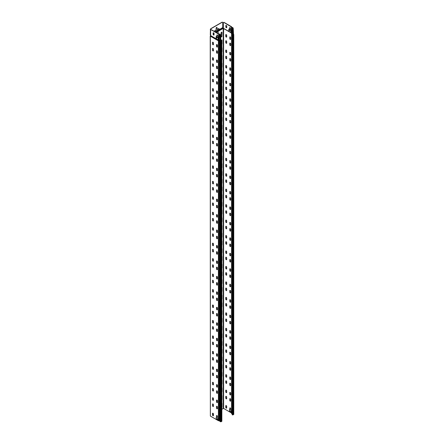 <?xml version="1.0" encoding="UTF-8"?>
<svg xmlns="http://www.w3.org/2000/svg" width="444" height="444" viewBox="0 0 444 444"><rect width="100%" height="100%" fill="white"/><g stroke="black" fill="none" stroke-linecap="round" stroke-linejoin="round"><path stroke-width="0.67" d="M220.718 41.397L221.673 41.375L220.679 41.836L220.812 35.809A0.949 0.544 -120 0 0 220.274 34.743L220.191 34.527A0.727 0.416 0 0 0 220.224 34.404A0.727 0.416 0 0 0 220.008 34.11A0.677 0.389 0 0 0 219.169 34.055L211.444 29.781A0.949 0.544 -120 0 0 210.967 29.731A0.949 0.544 -120 0 0 210.906 29.781M219.985 40.387A0.538 0.311 180 0 0 219.275 40.254A0.483 0.278 0 0 1 218.67 40.215L210.639 35.575L210.639 30.242A0.949 0.544 60 0 1 210.833 29.809A0.949 0.544 60 0 1 211.305 29.859L218.67 34.11A0.483 0.278 0 0 0 219.275 34.149A0.483 0.278 180 0 1 220.008 34.493A0.538 0.311 0 0 0 220.035 34.715L220.141 34.821A0.949 0.544 60 0 1 220.679 35.886L220.812 35.809M220.008 34.676L220.008 40.604A0.538 0.311 0 0 0 220.141 40.909L220.679 41.22L220.546 41.914L221.75 41.22L220.757 41.331M216.927 36.969L216.583 38.378L216.123 37.895L216.123 36.813A0.949 0.544 60 0 1 216.322 36.38A0.949 0.544 60 0 1 216.794 36.425L216.861 35.226A0.66 0.383 60 0 1 216.999 34.926A0.66 0.383 60 0 1 217.51 35.104A0.66 0.383 60 0 1 217.799 35.77L217.865 37.046A0.949 0.544 60 0 1 218.531 38.206L218.454 39.461L217.998 38.978L217.865 37.662L216.794 37.046L217.998 37.585L218.509 39.399M213.109 33.061A0.66 0.383 60 0 1 213.248 32.762A0.66 0.383 60 0 1 213.758 32.939A0.66 0.383 60 0 1 214.047 33.605L214.047 34.765A0.66 0.383 60 0 1 213.914 35.065A0.66 0.383 60 0 1 213.403 34.887A0.66 0.383 60 0 1 213.109 34.221L213.109 33.061L213.248 34.144A0.66 0.383 -120 0 0 213.492 34.765A0.66 0.383 -120 0 0 213.969 35.015M210.639 35.575L210.373 36.197L210.567 35.542A0.5 0.289 60 0 0 210.473 35.204A0.877 0.505 -120 0 1 210.301 34.615L210.434 29.82A0.949 0.544 -60 0 1 211.105 28.66L210.972 28.583A0.949 0.544 120 0 0 210.301 29.742M231.318 32.839L223.349 28.238L223.349 22.905A0.949 0.544 60 0 1 223.543 22.472A0.949 0.544 60 0 1 224.02 22.522L231.424 26.984A0.677 0.389 0 0 0 231.318 27.189A0.677 0.389 0 0 0 231.518 27.467A0.727 0.416 0 0 0 232.24 27.572L232.584 27.633A0.949 0.544 60 0 1 233.122 28.705L233.255 28.627A0.949 0.544 -120 0 0 232.723 27.561L232.562 27.478A0.538 0.311 0 0 0 232.184 27.467A0.538 0.311 180 0 1 231.585 27.04A0.483 0.278 0 0 0 231.518 26.696L224.153 22.444A0.949 0.544 -120 0 0 223.682 22.394A0.949 0.544 -120 0 0 223.615 22.444M229.637 29.626L229.293 31.036L228.838 30.558L228.838 29.476A0.949 0.544 60 0 1 229.032 29.038A0.949 0.544 60 0 1 229.504 29.088L229.57 27.889A0.66 0.383 60 0 1 229.709 27.584A0.66 0.383 60 0 1 230.22 27.761A0.66 0.383 60 0 1 230.508 28.433L230.575 29.704A0.949 0.544 60 0 1 231.246 30.864L231.169 32.118L230.708 31.635L230.575 30.325L229.504 29.704L230.708 30.248L231.219 32.062M229.781 27.561A0.66 0.383 -120 0 0 229.703 27.811L229.57 29.126M229.104 29.01A0.949 0.544 -120 0 0 228.971 29.398L229.348 30.98M226.035 25.397A0.66 0.383 -120 0 0 225.957 25.647L225.957 26.806A0.66 0.383 -120 0 0 226.201 27.428A0.66 0.383 -120 0 0 226.684 27.678M232.834 33.96L233.577 34.499L232.584 34.965L232.723 34.421L232.206 34.81L232.451 35.043L233.766 34.499L232.24 33.677A0.727 0.416 180 0 1 231.518 33.572A0.677 0.389 180 0 1 231.318 33.322A0.677 0.389 180 0 1 231.318 33.294L231.318 27.189M216.256 418.859L216.256 417.16L216.528 417.316A0.66 0.383 60 0 1 216.528 417.238L216.528 415.845A0.66 0.383 60 0 1 216.661 415.545A0.66 0.383 60 0 1 217.172 415.723A0.66 0.383 60 0 1 217.46 416.389L217.46 417.782A0.66 0.383 60 0 1 217.46 417.854L217.732 419.713L216.256 418.859L217.732 419.558M229.776 409.668A0.66 0.383 60 0 1 229.77 409.59L229.77 408.197A0.66 0.383 60 0 1 229.909 407.897A0.66 0.383 60 0 1 230.419 408.075A0.66 0.383 60 0 1 230.708 408.741L230.708 410.128A0.66 0.383 60 0 1 230.702 410.206L230.974 412.065L229.504 411.211L229.504 409.512L229.909 409.596A0.66 0.383 -120 0 1 229.903 409.512L229.903 408.119A0.66 0.383 -120 0 1 229.981 407.87M229.504 411.211L230.974 411.91M216.389 417.238L216.389 418.786M229.637 409.59L229.637 411.138M231.318 32.995L223.615 28.549L223.016 28.66L223.454 28.394M231.585 413.031L223.615 408.43L221.861 409.213M226.695 407.814A0.66 0.383 60 0 1 226.557 408.114A0.66 0.383 60 0 1 226.046 407.936A0.66 0.383 60 0 1 225.757 407.27L225.757 405.883A0.66 0.383 60 0 1 225.891 405.577A0.66 0.383 60 0 1 226.401 405.755A0.66 0.383 60 0 1 226.695 406.421L226.695 407.814M226.695 392.352A0.66 0.383 60 0 1 226.557 392.657A0.66 0.383 60 0 1 226.046 392.479A0.66 0.383 60 0 1 225.757 391.813L225.757 390.42A0.66 0.383 60 0 1 225.891 390.121A0.66 0.383 60 0 1 226.401 390.298A0.66 0.383 60 0 1 226.695 390.964L226.695 392.352M226.695 376.895A0.66 0.383 60 0 1 226.557 377.2A0.66 0.383 60 0 1 226.046 377.023A0.66 0.383 60 0 1 225.757 376.357L225.757 374.964A0.66 0.383 60 0 1 225.891 374.658A0.66 0.383 60 0 1 226.401 374.836A0.66 0.383 60 0 1 226.695 375.507L226.695 376.895M226.695 361.438A0.66 0.383 60 0 1 226.557 361.743A0.66 0.383 60 0 1 226.046 361.566A0.66 0.383 60 0 1 225.757 360.894L225.757 359.507A0.66 0.383 60 0 1 225.891 359.202A0.66 0.383 60 0 1 226.401 359.379A0.66 0.383 60 0 1 226.695 360.045L226.695 361.438M226.695 345.981A0.66 0.383 60 0 1 226.557 346.281A0.66 0.383 60 0 1 226.046 346.104A0.66 0.383 60 0 1 225.757 345.438L225.757 344.05A0.66 0.383 60 0 1 225.891 343.745A0.66 0.383 60 0 1 226.401 343.922A0.66 0.383 60 0 1 226.695 344.588L226.695 345.981M226.695 330.519A0.66 0.383 60 0 1 226.557 330.824A0.66 0.383 60 0 1 226.046 330.647A0.66 0.383 60 0 1 225.757 329.981L225.757 328.588A0.66 0.383 60 0 1 225.891 328.288A0.66 0.383 60 0 1 226.401 328.466A0.66 0.383 60 0 1 226.695 329.132L226.695 330.519M226.695 315.062A0.66 0.383 60 0 1 226.557 315.368A0.66 0.383 60 0 1 226.046 315.19A0.66 0.383 60 0 1 225.757 314.524L225.757 313.131A0.66 0.383 60 0 1 225.891 312.826A0.66 0.383 60 0 1 226.401 313.003A0.66 0.383 60 0 1 226.695 313.669L226.695 315.062M226.695 299.606A0.66 0.383 60 0 1 226.557 299.911A0.66 0.383 60 0 1 226.046 299.733A0.66 0.383 60 0 1 225.757 299.062L225.757 297.674A0.66 0.383 60 0 1 225.891 297.369A0.66 0.383 60 0 1 226.401 297.547A0.66 0.383 60 0 1 226.695 298.213L226.695 299.606M226.695 284.149A0.66 0.383 60 0 1 226.557 284.449A0.66 0.383 60 0 1 226.046 284.271A0.66 0.383 60 0 1 225.757 283.605L225.757 282.212A0.66 0.383 60 0 1 225.891 281.912A0.66 0.383 60 0 1 226.401 282.09A0.66 0.383 60 0 1 226.695 282.756L226.695 284.149M226.695 268.687A0.66 0.383 60 0 1 226.557 268.992A0.66 0.383 60 0 1 226.046 268.814A0.66 0.383 60 0 1 225.757 268.148L225.757 266.755A0.66 0.383 60 0 1 225.891 266.456A0.66 0.383 60 0 1 226.401 266.633A0.66 0.383 60 0 1 226.695 267.299L226.695 268.687M226.695 253.23A0.66 0.383 60 0 1 226.557 253.535A0.66 0.383 60 0 1 226.046 253.358A0.66 0.383 60 0 1 225.757 252.692L225.757 251.298A0.66 0.383 60 0 1 225.891 250.993A0.66 0.383 60 0 1 226.401 251.171A0.66 0.383 60 0 1 226.695 251.837L226.695 253.23M226.695 237.773A0.66 0.383 60 0 1 226.557 238.078A0.66 0.383 60 0 1 226.046 237.901A0.66 0.383 60 0 1 225.757 237.229L225.757 235.842A0.66 0.383 60 0 1 225.891 235.536A0.66 0.383 60 0 1 226.401 235.714A0.66 0.383 60 0 1 226.695 236.38L226.695 237.773M226.695 222.316A0.66 0.383 60 0 1 226.557 222.616A0.66 0.383 60 0 1 226.046 222.438A0.66 0.383 60 0 1 225.757 221.772L225.757 220.379A0.66 0.383 60 0 1 225.891 220.08A0.66 0.383 60 0 1 226.401 220.257A0.66 0.383 60 0 1 226.695 220.923L226.695 222.316M226.695 206.854A0.66 0.383 60 0 1 226.557 207.159A0.66 0.383 60 0 1 226.046 206.982A0.66 0.383 60 0 1 225.757 206.316L225.757 204.923A0.66 0.383 60 0 1 225.891 204.623A0.66 0.383 60 0 1 226.401 204.801A0.66 0.383 60 0 1 226.695 205.467L226.695 206.854M226.695 191.397A0.66 0.383 60 0 1 226.557 191.703A0.66 0.383 60 0 1 226.046 191.525A0.66 0.383 60 0 1 225.757 190.859L225.757 189.466A0.66 0.383 60 0 1 225.891 189.161A0.66 0.383 60 0 1 226.401 189.338A0.66 0.383 60 0 1 226.695 190.004L226.695 191.397M226.695 175.941A0.66 0.383 60 0 1 226.557 176.246A0.66 0.383 60 0 1 226.046 176.068A0.66 0.383 60 0 1 225.757 175.397L225.757 174.009A0.66 0.383 60 0 1 225.891 173.704A0.66 0.383 60 0 1 226.401 173.882A0.66 0.383 60 0 1 226.695 174.548L226.695 175.941M226.695 160.484A0.66 0.383 60 0 1 226.557 160.784A0.66 0.383 60 0 1 226.046 160.606A0.66 0.383 60 0 1 225.757 159.94L225.757 158.547A0.66 0.383 60 0 1 225.891 158.247A0.66 0.383 60 0 1 226.401 158.425A0.66 0.383 60 0 1 226.695 159.091L226.695 160.484M226.695 145.022A0.66 0.383 60 0 1 226.557 145.327A0.66 0.383 60 0 1 226.046 145.149A0.66 0.383 60 0 1 225.757 144.483L225.757 143.09A0.66 0.383 60 0 1 225.891 142.79A0.66 0.383 60 0 1 226.401 142.968A0.66 0.383 60 0 1 226.695 143.634L226.695 145.022M226.695 129.565A0.66 0.383 60 0 1 226.557 129.87A0.66 0.383 60 0 1 226.046 129.692A0.66 0.383 60 0 1 225.757 129.026L225.757 127.633A0.66 0.383 60 0 1 225.891 127.328A0.66 0.383 60 0 1 226.401 127.506A0.66 0.383 60 0 1 226.695 128.172L226.695 129.565M226.695 114.108A0.66 0.383 60 0 1 226.557 114.408A0.66 0.383 60 0 1 226.046 114.23A0.66 0.383 60 0 1 225.757 113.564L225.757 112.177A0.66 0.383 60 0 1 225.891 111.871A0.66 0.383 60 0 1 226.401 112.049A0.66 0.383 60 0 1 226.695 112.715L226.695 114.108M226.695 98.651A0.66 0.383 60 0 1 226.557 98.951A0.66 0.383 60 0 1 226.046 98.773A0.66 0.383 60 0 1 225.757 98.107L225.757 96.714A0.66 0.383 60 0 1 225.891 96.415A0.66 0.383 60 0 1 226.401 96.592A0.66 0.383 60 0 1 226.695 97.258L226.695 98.651M226.695 83.189A0.66 0.383 60 0 1 226.557 83.494A0.66 0.383 60 0 1 226.046 83.317A0.66 0.383 60 0 1 225.757 82.651L225.757 81.258A0.66 0.383 60 0 1 225.891 80.958A0.66 0.383 60 0 1 226.401 81.13A0.66 0.383 60 0 1 226.695 81.801L226.695 83.189M226.695 67.732A0.66 0.383 60 0 1 226.557 68.037A0.66 0.383 60 0 1 226.046 67.86A0.66 0.383 60 0 1 225.757 67.194L225.757 65.801A0.66 0.383 60 0 1 225.891 65.496A0.66 0.383 60 0 1 226.401 65.673A0.66 0.383 60 0 1 226.695 66.339L226.695 67.732M226.695 52.275A0.66 0.383 60 0 1 226.557 52.575A0.66 0.383 60 0 1 226.046 52.398A0.66 0.383 60 0 1 225.757 51.732L225.757 50.344A0.66 0.383 60 0 1 225.891 50.039A0.66 0.383 60 0 1 226.401 50.216A0.66 0.383 60 0 1 226.695 50.882L226.695 52.275M226.695 36.819A0.66 0.383 60 0 1 226.557 37.118A0.66 0.383 60 0 1 226.046 36.941A0.66 0.383 60 0 1 225.757 36.275L225.757 34.882A0.66 0.383 60 0 1 225.891 34.582A0.66 0.383 60 0 1 226.401 34.76A0.66 0.383 60 0 1 226.695 35.426L226.695 36.819M226.695 43.001A0.66 0.383 60 0 1 226.557 43.301A0.66 0.383 60 0 1 226.046 43.124A0.66 0.383 60 0 1 225.757 42.458L225.757 41.064A0.66 0.383 60 0 1 225.891 40.765A0.66 0.383 60 0 1 226.401 40.942A0.66 0.383 60 0 1 226.695 41.608L226.695 43.001M226.695 58.458A0.66 0.383 60 0 1 226.557 58.763A0.66 0.383 60 0 1 226.046 58.586A0.66 0.383 60 0 1 225.757 57.914L225.757 56.527A0.66 0.383 60 0 1 225.891 56.222A0.66 0.383 60 0 1 226.401 56.399A0.66 0.383 60 0 1 226.695 57.065L226.695 58.458M226.695 73.915A0.66 0.383 60 0 1 226.557 74.22A0.66 0.383 60 0 1 226.046 74.043A0.66 0.383 60 0 1 225.757 73.377L225.757 71.984A0.66 0.383 60 0 1 225.891 71.678A0.66 0.383 60 0 1 226.401 71.856A0.66 0.383 60 0 1 226.695 72.522L226.695 73.915M226.695 89.372A0.66 0.383 60 0 1 226.557 89.677A0.66 0.383 60 0 1 226.046 89.499A0.66 0.383 60 0 1 225.757 88.833L225.757 87.44A0.66 0.383 60 0 1 225.891 87.141A0.66 0.383 60 0 1 226.401 87.318A0.66 0.383 60 0 1 226.695 87.984L226.695 89.372M226.695 104.834A0.66 0.383 60 0 1 226.557 105.134A0.66 0.383 60 0 1 226.046 104.956A0.66 0.383 60 0 1 225.757 104.29L225.757 102.903A0.66 0.383 60 0 1 225.891 102.597A0.66 0.383 60 0 1 226.401 102.775A0.66 0.383 60 0 1 226.695 103.441L226.695 104.834M226.695 120.291A0.66 0.383 60 0 1 226.557 120.596A0.66 0.383 60 0 1 226.046 120.418A0.66 0.383 60 0 1 225.757 119.747L225.757 118.359A0.66 0.383 60 0 1 225.891 118.054A0.66 0.383 60 0 1 226.401 118.232A0.66 0.383 60 0 1 226.695 118.898L226.695 120.291M226.695 135.747A0.66 0.383 60 0 1 226.557 136.053A0.66 0.383 60 0 1 226.046 135.875A0.66 0.383 60 0 1 225.757 135.209L225.757 133.816A0.66 0.383 60 0 1 225.891 133.511A0.66 0.383 60 0 1 226.401 133.688A0.66 0.383 60 0 1 226.695 134.36L226.695 135.747M226.695 151.204A0.66 0.383 60 0 1 226.557 151.509A0.66 0.383 60 0 1 226.046 151.332A0.66 0.383 60 0 1 225.757 150.666L225.757 149.273A0.66 0.383 60 0 1 225.891 148.973A0.66 0.383 60 0 1 226.401 149.151A0.66 0.383 60 0 1 226.695 149.817L226.695 151.204M226.695 166.667A0.66 0.383 60 0 1 226.557 166.966A0.66 0.383 60 0 1 226.046 166.789A0.66 0.383 60 0 1 225.757 166.123L225.757 164.735A0.66 0.383 60 0 1 225.891 164.43A0.66 0.383 60 0 1 226.401 164.607A0.66 0.383 60 0 1 226.695 165.273L226.695 166.667M226.695 182.123A0.66 0.383 60 0 1 226.557 182.429A0.66 0.383 60 0 1 226.046 182.251A0.66 0.383 60 0 1 225.757 181.579L225.757 180.192A0.66 0.383 60 0 1 225.891 179.887A0.66 0.383 60 0 1 226.401 180.064A0.66 0.383 60 0 1 226.695 180.73L226.695 182.123M226.695 197.58A0.66 0.383 60 0 1 226.557 197.885A0.66 0.383 60 0 1 226.046 197.708A0.66 0.383 60 0 1 225.757 197.042L225.757 195.649A0.66 0.383 60 0 1 225.891 195.343A0.66 0.383 60 0 1 226.401 195.521A0.66 0.383 60 0 1 226.695 196.193L226.695 197.58M226.695 213.037A0.66 0.383 60 0 1 226.557 213.342A0.66 0.383 60 0 1 226.046 213.164A0.66 0.383 60 0 1 225.757 212.498L225.757 211.105A0.66 0.383 60 0 1 225.891 210.806A0.66 0.383 60 0 1 226.401 210.983A0.66 0.383 60 0 1 226.695 211.649L226.695 213.037M226.695 228.499A0.66 0.383 60 0 1 226.557 228.799A0.66 0.383 60 0 1 226.046 228.621A0.66 0.383 60 0 1 225.757 227.955L225.757 226.568A0.66 0.383 60 0 1 225.891 226.262A0.66 0.383 60 0 1 226.401 226.44A0.66 0.383 60 0 1 226.695 227.106L226.695 228.499M226.695 243.956A0.66 0.383 60 0 1 226.557 244.261A0.66 0.383 60 0 1 226.046 244.083A0.66 0.383 60 0 1 225.757 243.417L225.757 242.024A0.66 0.383 60 0 1 225.891 241.719A0.66 0.383 60 0 1 226.401 241.897A0.66 0.383 60 0 1 226.695 242.563L226.695 243.956M226.695 259.413A0.66 0.383 60 0 1 226.557 259.718A0.66 0.383 60 0 1 226.046 259.54A0.66 0.383 60 0 1 225.757 258.874L225.757 257.481A0.66 0.383 60 0 1 225.891 257.176A0.66 0.383 60 0 1 226.401 257.353A0.66 0.383 60 0 1 226.695 258.025L226.695 259.413M226.695 274.869A0.66 0.383 60 0 1 226.557 275.175A0.66 0.383 60 0 1 226.046 274.997A0.66 0.383 60 0 1 225.757 274.331L225.757 272.938A0.66 0.383 60 0 1 225.891 272.638A0.66 0.383 60 0 1 226.401 272.816A0.66 0.383 60 0 1 226.695 273.482L226.695 274.869M226.695 290.332A0.66 0.383 60 0 1 226.557 290.631A0.66 0.383 60 0 1 226.046 290.454A0.66 0.383 60 0 1 225.757 289.788L225.757 288.4A0.66 0.383 60 0 1 225.891 288.095A0.66 0.383 60 0 1 226.401 288.273A0.66 0.383 60 0 1 226.695 288.939L226.695 290.332M226.695 305.788A0.66 0.383 60 0 1 226.557 306.094A0.66 0.383 60 0 1 226.046 305.916A0.66 0.383 60 0 1 225.757 305.25L225.757 303.857A0.66 0.383 60 0 1 225.891 303.552A0.66 0.383 60 0 1 226.401 303.729A0.66 0.383 60 0 1 226.695 304.395L226.695 305.788M226.695 321.245A0.66 0.383 60 0 1 226.557 321.55A0.66 0.383 60 0 1 226.046 321.373A0.66 0.383 60 0 1 225.757 320.707L225.757 319.314A0.66 0.383 60 0 1 225.891 319.008A0.66 0.383 60 0 1 226.401 319.186A0.66 0.383 60 0 1 226.695 319.858L226.695 321.245M226.695 336.707A0.66 0.383 60 0 1 226.557 337.007A0.66 0.383 60 0 1 226.046 336.829A0.66 0.383 60 0 1 225.757 336.164L225.757 334.77A0.66 0.383 60 0 1 225.891 334.471A0.66 0.383 60 0 1 226.401 334.648A0.66 0.383 60 0 1 226.695 335.314L226.695 336.707M226.695 352.164A0.66 0.383 60 0 1 226.557 352.464A0.66 0.383 60 0 1 226.046 352.286A0.66 0.383 60 0 1 225.757 351.62L225.757 350.233A0.66 0.383 60 0 1 225.891 349.928A0.66 0.383 60 0 1 226.401 350.105A0.66 0.383 60 0 1 226.695 350.771L226.695 352.164M226.695 367.621A0.66 0.383 60 0 1 226.557 367.926A0.66 0.383 60 0 1 226.046 367.749A0.66 0.383 60 0 1 225.757 367.083L225.757 365.69A0.66 0.383 60 0 1 225.891 365.384A0.66 0.383 60 0 1 226.401 365.562A0.66 0.383 60 0 1 226.695 366.228L226.695 367.621M226.695 383.078A0.66 0.383 60 0 1 226.557 383.383A0.66 0.383 60 0 1 226.046 383.205A0.66 0.383 60 0 1 225.757 382.539L225.757 381.146A0.66 0.383 60 0 1 225.891 380.841A0.66 0.383 60 0 1 226.401 381.019A0.66 0.383 60 0 1 226.695 381.69L226.695 383.078M226.695 398.54A0.66 0.383 60 0 1 226.557 398.84A0.66 0.383 60 0 1 226.046 398.662A0.66 0.383 60 0 1 225.757 397.996L225.757 396.603A0.66 0.383 60 0 1 225.891 396.303A0.66 0.383 60 0 1 226.401 396.481A0.66 0.383 60 0 1 226.695 397.147L226.695 398.54M230.708 400.854A0.66 0.383 60 0 1 230.569 401.16A0.66 0.383 60 0 1 230.059 400.982A0.66 0.383 60 0 1 229.77 400.316L229.77 398.923A0.66 0.383 60 0 1 229.909 398.623A0.66 0.383 60 0 1 230.419 398.801A0.66 0.383 60 0 1 230.708 399.467L230.708 400.854M230.708 385.398A0.66 0.383 60 0 1 230.569 385.703A0.66 0.383 60 0 1 230.059 385.525A0.66 0.383 60 0 1 229.77 384.859L229.77 383.466A0.66 0.383 60 0 1 229.909 383.161A0.66 0.383 60 0 1 230.419 383.339A0.66 0.383 60 0 1 230.708 384.005L230.708 385.398M230.708 369.941A0.66 0.383 60 0 1 230.569 370.241A0.66 0.383 60 0 1 230.059 370.063A0.66 0.383 60 0 1 229.77 369.397L229.77 368.009A0.66 0.383 60 0 1 229.909 367.704A0.66 0.383 60 0 1 230.419 367.882A0.66 0.383 60 0 1 230.708 368.548L230.708 369.941M230.708 354.484A0.66 0.383 60 0 1 230.569 354.784A0.66 0.383 60 0 1 230.059 354.606A0.66 0.383 60 0 1 229.77 353.94L229.77 352.547A0.66 0.383 60 0 1 229.909 352.247A0.66 0.383 60 0 1 230.419 352.425A0.66 0.383 60 0 1 230.708 353.091L230.708 354.484M230.708 339.022A0.66 0.383 60 0 1 230.569 339.327A0.66 0.383 60 0 1 230.059 339.149A0.66 0.383 60 0 1 229.77 338.483L229.77 337.09A0.66 0.383 60 0 1 229.909 336.785A0.66 0.383 60 0 1 230.419 336.963A0.66 0.383 60 0 1 230.708 337.634L230.708 339.022M230.708 323.565A0.66 0.383 60 0 1 230.569 323.87A0.66 0.383 60 0 1 230.059 323.693A0.66 0.383 60 0 1 229.77 323.027L229.77 321.634A0.66 0.383 60 0 1 229.909 321.328A0.66 0.383 60 0 1 230.419 321.506A0.66 0.383 60 0 1 230.708 322.172L230.708 323.565M230.708 308.108A0.66 0.383 60 0 1 230.569 308.408A0.66 0.383 60 0 1 230.059 308.23A0.66 0.383 60 0 1 229.77 307.564L229.77 306.177A0.66 0.383 60 0 1 229.909 305.872A0.66 0.383 60 0 1 230.419 306.049A0.66 0.383 60 0 1 230.708 306.715L230.708 308.108M230.708 292.651A0.66 0.383 60 0 1 230.569 292.951A0.66 0.383 60 0 1 230.059 292.774A0.66 0.383 60 0 1 229.77 292.108L229.77 290.715A0.66 0.383 60 0 1 229.909 290.415A0.66 0.383 60 0 1 230.419 290.592A0.66 0.383 60 0 1 230.708 291.258L230.708 292.651M230.708 277.189A0.66 0.383 60 0 1 230.569 277.494A0.66 0.383 60 0 1 230.059 277.317A0.66 0.383 60 0 1 229.77 276.651L229.77 275.258A0.66 0.383 60 0 1 229.909 274.953A0.66 0.383 60 0 1 230.419 275.13A0.66 0.383 60 0 1 230.708 275.802L230.708 277.189M230.708 261.732A0.66 0.383 60 0 1 230.569 262.038A0.66 0.383 60 0 1 230.059 261.86A0.66 0.383 60 0 1 229.77 261.194L229.77 259.801A0.66 0.383 60 0 1 229.909 259.496A0.66 0.383 60 0 1 230.419 259.673A0.66 0.383 60 0 1 230.708 260.339L230.708 261.732M230.708 246.276A0.66 0.383 60 0 1 230.569 246.575A0.66 0.383 60 0 1 230.059 246.398A0.66 0.383 60 0 1 229.77 245.732L229.77 244.344A0.66 0.383 60 0 1 229.909 244.039A0.66 0.383 60 0 1 230.419 244.217A0.66 0.383 60 0 1 230.708 244.883L230.708 246.276M230.708 230.819A0.66 0.383 60 0 1 230.569 231.119A0.66 0.383 60 0 1 230.059 230.941A0.66 0.383 60 0 1 229.77 230.275L229.77 228.882A0.66 0.383 60 0 1 229.909 228.582A0.66 0.383 60 0 1 230.419 228.76A0.66 0.383 60 0 1 230.708 229.426L230.708 230.819M230.708 215.357A0.66 0.383 60 0 1 230.569 215.662A0.66 0.383 60 0 1 230.059 215.484A0.66 0.383 60 0 1 229.77 214.818L229.77 213.425A0.66 0.383 60 0 1 229.909 213.12A0.66 0.383 60 0 1 230.419 213.298A0.66 0.383 60 0 1 230.708 213.969L230.708 215.357M230.708 199.9A0.66 0.383 60 0 1 230.569 200.205A0.66 0.383 60 0 1 230.059 200.028A0.66 0.383 60 0 1 229.77 199.362L229.77 197.969A0.66 0.383 60 0 1 229.909 197.663A0.66 0.383 60 0 1 230.419 197.841A0.66 0.383 60 0 1 230.708 198.507L230.708 199.9M230.708 184.443A0.66 0.383 60 0 1 230.569 184.743A0.66 0.383 60 0 1 230.059 184.565A0.66 0.383 60 0 1 229.77 183.899L229.77 182.512A0.66 0.383 60 0 1 229.909 182.207A0.66 0.383 60 0 1 230.419 182.384A0.66 0.383 60 0 1 230.708 183.05L230.708 184.443M230.708 168.981A0.66 0.383 60 0 1 230.569 169.286A0.66 0.383 60 0 1 230.059 169.109A0.66 0.383 60 0 1 229.77 168.443L229.77 167.049A0.66 0.383 60 0 1 229.909 166.75A0.66 0.383 60 0 1 230.419 166.927A0.66 0.383 60 0 1 230.708 167.593L230.708 168.981M230.708 153.524A0.66 0.383 60 0 1 230.569 153.829A0.66 0.383 60 0 1 230.059 153.652A0.66 0.383 60 0 1 229.77 152.986L229.77 151.593A0.66 0.383 60 0 1 229.909 151.287A0.66 0.383 60 0 1 230.419 151.465A0.66 0.383 60 0 1 230.708 152.137L230.708 153.524M230.708 138.067A0.66 0.383 60 0 1 230.569 138.373A0.66 0.383 60 0 1 230.059 138.195A0.66 0.383 60 0 1 229.77 137.523L229.77 136.136A0.66 0.383 60 0 1 229.909 135.831A0.66 0.383 60 0 1 230.419 136.008A0.66 0.383 60 0 1 230.708 136.674L230.708 138.067M230.708 122.611A0.66 0.383 60 0 1 230.569 122.91A0.66 0.383 60 0 1 230.059 122.733A0.66 0.383 60 0 1 229.77 122.067L229.77 120.679A0.66 0.383 60 0 1 229.909 120.374A0.66 0.383 60 0 1 230.419 120.552A0.66 0.383 60 0 1 230.708 121.218L230.708 122.611M230.708 107.148A0.66 0.383 60 0 1 230.569 107.454A0.66 0.383 60 0 1 230.059 107.276A0.66 0.383 60 0 1 229.77 106.61L229.77 105.217A0.66 0.383 60 0 1 229.909 104.917A0.66 0.383 60 0 1 230.419 105.095A0.66 0.383 60 0 1 230.708 105.761L230.708 107.148M230.708 91.692A0.66 0.383 60 0 1 230.569 91.997A0.66 0.383 60 0 1 230.059 91.819A0.66 0.383 60 0 1 229.77 91.153L229.77 89.76A0.66 0.383 60 0 1 229.909 89.455A0.66 0.383 60 0 1 230.419 89.633A0.66 0.383 60 0 1 230.708 90.304L230.708 91.692M230.708 76.235A0.66 0.383 60 0 1 230.569 76.54A0.66 0.383 60 0 1 230.059 76.362A0.66 0.383 60 0 1 229.77 75.691L229.77 74.303A0.66 0.383 60 0 1 229.909 73.998A0.66 0.383 60 0 1 230.419 74.176A0.66 0.383 60 0 1 230.708 74.842L230.708 76.235M230.708 60.778A0.66 0.383 60 0 1 230.569 61.078A0.66 0.383 60 0 1 230.059 60.9A0.66 0.383 60 0 1 229.77 60.234L229.77 58.847A0.66 0.383 60 0 1 229.909 58.541A0.66 0.383 60 0 1 230.419 58.719A0.66 0.383 60 0 1 230.708 59.385L230.708 60.778M230.708 45.316A0.66 0.383 60 0 1 230.569 45.621A0.66 0.383 60 0 1 230.059 45.443A0.66 0.383 60 0 1 229.77 44.777L229.77 43.384A0.66 0.383 60 0 1 229.909 43.085A0.66 0.383 60 0 1 230.419 43.262A0.66 0.383 60 0 1 230.708 43.928L230.708 45.316M230.708 39.133A0.66 0.383 60 0 1 230.569 39.438A0.66 0.383 60 0 1 230.059 39.261A0.66 0.383 60 0 1 229.77 38.595L229.77 37.202A0.66 0.383 60 0 1 229.909 36.902A0.66 0.383 60 0 1 230.419 37.08A0.66 0.383 60 0 1 230.708 37.746L230.708 39.133M230.708 54.595A0.66 0.383 60 0 1 230.569 54.895A0.66 0.383 60 0 1 230.059 54.717A0.66 0.383 60 0 1 229.77 54.051L229.77 52.658A0.66 0.383 60 0 1 229.909 52.359A0.66 0.383 60 0 1 230.419 52.536A0.66 0.383 60 0 1 230.708 53.202L230.708 54.595M230.708 70.052A0.66 0.383 60 0 1 230.569 70.352A0.66 0.383 60 0 1 230.059 70.18A0.66 0.383 60 0 1 229.77 69.508L229.77 68.121A0.66 0.383 60 0 1 229.909 67.815A0.66 0.383 60 0 1 230.419 67.993A0.66 0.383 60 0 1 230.708 68.659L230.708 70.052M230.708 85.509A0.66 0.383 60 0 1 230.569 85.814A0.66 0.383 60 0 1 230.059 85.637A0.66 0.383 60 0 1 229.77 84.971L229.77 83.577A0.66 0.383 60 0 1 229.909 83.272A0.66 0.383 60 0 1 230.419 83.45A0.66 0.383 60 0 1 230.708 84.116L230.708 85.509M230.708 100.966A0.66 0.383 60 0 1 230.569 101.271A0.66 0.383 60 0 1 230.059 101.093A0.66 0.383 60 0 1 229.77 100.427L229.77 99.034A0.66 0.383 60 0 1 229.909 98.735A0.66 0.383 60 0 1 230.419 98.912A0.66 0.383 60 0 1 230.708 99.578L230.708 100.966M230.708 116.428A0.66 0.383 60 0 1 230.569 116.728A0.66 0.383 60 0 1 230.059 116.55A0.66 0.383 60 0 1 229.77 115.884L229.77 114.491A0.66 0.383 60 0 1 229.909 114.191A0.66 0.383 60 0 1 230.419 114.369A0.66 0.383 60 0 1 230.708 115.035L230.708 116.428M230.708 131.885A0.66 0.383 60 0 1 230.569 132.19A0.66 0.383 60 0 1 230.059 132.012A0.66 0.383 60 0 1 229.77 131.341L229.77 129.953A0.66 0.383 60 0 1 229.909 129.648A0.66 0.383 60 0 1 230.419 129.826A0.66 0.383 60 0 1 230.708 130.492L230.708 131.885M230.708 147.341A0.66 0.383 60 0 1 230.569 147.647A0.66 0.383 60 0 1 230.059 147.469A0.66 0.383 60 0 1 229.77 146.803L229.77 145.41A0.66 0.383 60 0 1 229.909 145.105A0.66 0.383 60 0 1 230.419 145.282A0.66 0.383 60 0 1 230.708 145.948L230.708 147.341M230.708 162.798A0.66 0.383 60 0 1 230.569 163.103A0.66 0.383 60 0 1 230.059 162.926A0.66 0.383 60 0 1 229.77 162.26L229.77 160.867A0.66 0.383 60 0 1 229.909 160.567A0.66 0.383 60 0 1 230.419 160.745A0.66 0.383 60 0 1 230.708 161.411L230.708 162.798M230.708 178.26A0.66 0.383 60 0 1 230.569 178.56A0.66 0.383 60 0 1 230.059 178.383A0.66 0.383 60 0 1 229.77 177.717L229.77 176.323A0.66 0.383 60 0 1 229.909 176.024A0.66 0.383 60 0 1 230.419 176.201A0.66 0.383 60 0 1 230.708 176.867L230.708 178.26M230.708 193.717A0.66 0.383 60 0 1 230.569 194.022A0.66 0.383 60 0 1 230.059 193.845A0.66 0.383 60 0 1 229.77 193.173L229.77 191.786A0.66 0.383 60 0 1 229.909 191.481A0.66 0.383 60 0 1 230.419 191.658A0.66 0.383 60 0 1 230.708 192.324L230.708 193.717M230.708 209.174A0.66 0.383 60 0 1 230.569 209.479A0.66 0.383 60 0 1 230.059 209.302A0.66 0.383 60 0 1 229.77 208.636L229.77 207.243A0.66 0.383 60 0 1 229.909 206.937A0.66 0.383 60 0 1 230.419 207.115A0.66 0.383 60 0 1 230.708 207.781L230.708 209.174M230.708 224.631A0.66 0.383 60 0 1 230.569 224.936A0.66 0.383 60 0 1 230.059 224.758A0.66 0.383 60 0 1 229.77 224.092L229.77 222.699A0.66 0.383 60 0 1 229.909 222.4A0.66 0.383 60 0 1 230.419 222.577A0.66 0.383 60 0 1 230.708 223.243L230.708 224.631M230.708 240.093A0.66 0.383 60 0 1 230.569 240.393A0.66 0.383 60 0 1 230.059 240.215A0.66 0.383 60 0 1 229.77 239.549L229.77 238.162A0.66 0.383 60 0 1 229.909 237.856A0.66 0.383 60 0 1 230.419 238.034A0.66 0.383 60 0 1 230.708 238.7L230.708 240.093M230.708 255.55A0.66 0.383 60 0 1 230.569 255.855A0.66 0.383 60 0 1 230.059 255.677A0.66 0.383 60 0 1 229.77 255.006L229.77 253.618A0.66 0.383 60 0 1 229.909 253.313A0.66 0.383 60 0 1 230.419 253.491A0.66 0.383 60 0 1 230.708 254.157L230.708 255.55M230.708 271.007A0.66 0.383 60 0 1 230.569 271.312A0.66 0.383 60 0 1 230.059 271.134A0.66 0.383 60 0 1 229.77 270.468L229.77 269.075A0.66 0.383 60 0 1 229.909 268.77A0.66 0.383 60 0 1 230.419 268.947A0.66 0.383 60 0 1 230.708 269.619L230.708 271.007M230.708 286.463A0.66 0.383 60 0 1 230.569 286.769A0.66 0.383 60 0 1 230.059 286.591A0.66 0.383 60 0 1 229.77 285.925L229.77 284.532A0.66 0.383 60 0 1 229.909 284.232A0.66 0.383 60 0 1 230.419 284.41A0.66 0.383 60 0 1 230.708 285.076L230.708 286.463M230.708 301.926A0.66 0.383 60 0 1 230.569 302.225A0.66 0.383 60 0 1 230.059 302.048A0.66 0.383 60 0 1 229.77 301.382L229.77 299.994A0.66 0.383 60 0 1 229.909 299.689A0.66 0.383 60 0 1 230.419 299.866A0.66 0.383 60 0 1 230.708 300.533L230.708 301.926M230.708 317.382A0.66 0.383 60 0 1 230.569 317.688A0.66 0.383 60 0 1 230.059 317.51A0.66 0.383 60 0 1 229.77 316.838L229.77 315.451A0.66 0.383 60 0 1 229.909 315.146A0.66 0.383 60 0 1 230.419 315.323A0.66 0.383 60 0 1 230.708 315.989L230.708 317.382M230.708 332.839A0.66 0.383 60 0 1 230.569 333.144A0.66 0.383 60 0 1 230.059 332.967A0.66 0.383 60 0 1 229.77 332.301L229.77 330.908A0.66 0.383 60 0 1 229.909 330.602A0.66 0.383 60 0 1 230.419 330.78A0.66 0.383 60 0 1 230.708 331.452L230.708 332.839M230.708 348.296A0.66 0.383 60 0 1 230.569 348.601A0.66 0.383 60 0 1 230.059 348.423A0.66 0.383 60 0 1 229.77 347.757L229.77 346.364A0.66 0.383 60 0 1 229.909 346.065A0.66 0.383 60 0 1 230.419 346.242A0.66 0.383 60 0 1 230.708 346.908L230.708 348.296M230.708 363.758A0.66 0.383 60 0 1 230.569 364.058A0.66 0.383 60 0 1 230.059 363.88A0.66 0.383 60 0 1 229.77 363.214L229.77 361.827A0.66 0.383 60 0 1 229.909 361.521A0.66 0.383 60 0 1 230.419 361.699A0.66 0.383 60 0 1 230.708 362.365L230.708 363.758M230.708 379.215A0.66 0.383 60 0 1 230.569 379.52A0.66 0.383 60 0 1 230.059 379.343A0.66 0.383 60 0 1 229.77 378.671L229.77 377.283A0.66 0.383 60 0 1 229.909 376.978A0.66 0.383 60 0 1 230.419 377.156A0.66 0.383 60 0 1 230.708 377.822L230.708 379.215M230.708 394.672A0.66 0.383 60 0 1 230.569 394.977A0.66 0.383 60 0 1 230.059 394.799A0.66 0.383 60 0 1 229.77 394.133L229.77 392.74A0.66 0.383 60 0 1 229.909 392.435A0.66 0.383 60 0 1 230.419 392.613A0.66 0.383 60 0 1 230.708 393.284L230.708 394.672M220.546 41.531L220.008 41.22A0.538 0.311 180 0 1 219.874 40.909A0.538 0.311 0 0 0 219.136 40.565A0.483 0.278 180 0 1 218.537 40.526L218.404 40.831L210.373 36.197L210.373 416.078L218.404 420.718L218.404 40.831A0.483 0.278 180 0 0 219.003 40.87L219.003 420.757A0.483 0.278 180 0 1 218.404 420.718M216.528 400.388A0.66 0.383 60 0 1 216.661 400.083A0.66 0.383 60 0 1 217.172 400.26A0.66 0.383 60 0 1 217.46 400.932L217.46 402.32A0.66 0.383 60 0 1 217.327 402.625A0.66 0.383 60 0 1 216.816 402.447A0.66 0.383 60 0 1 216.528 401.781L216.528 400.388L216.661 401.703A0.66 0.383 -120 0 0 216.905 402.32A0.66 0.383 -120 0 0 217.382 402.575M216.528 384.931A0.66 0.383 60 0 1 216.661 384.626A0.66 0.383 60 0 1 217.172 384.804A0.66 0.383 60 0 1 217.46 385.47L217.46 386.863A0.66 0.383 60 0 1 217.327 387.168A0.66 0.383 60 0 1 216.816 386.99A0.66 0.383 60 0 1 216.528 386.324L216.661 384.854L216.661 386.247A0.66 0.383 -120 0 0 216.905 386.863A0.66 0.383 -120 0 0 217.382 387.118M216.528 369.475A0.66 0.383 60 0 1 216.661 369.169A0.66 0.383 60 0 1 217.172 369.347A0.66 0.383 60 0 1 217.46 370.013L217.46 371.406A0.66 0.383 60 0 1 217.327 371.706A0.66 0.383 60 0 1 216.816 371.528A0.66 0.383 60 0 1 216.528 370.862L216.528 369.475L216.661 370.784A0.66 0.383 -120 0 0 216.905 371.406A0.66 0.383 -120 0 0 217.382 371.656M216.528 354.012A0.66 0.383 60 0 1 216.661 353.713A0.66 0.383 60 0 1 217.172 353.89A0.66 0.383 60 0 1 217.46 354.556L217.46 355.944A0.66 0.383 60 0 1 217.327 356.249A0.66 0.383 60 0 1 216.816 356.071A0.66 0.383 60 0 1 216.528 355.405L216.528 354.012L216.661 355.328A0.66 0.383 -120 0 0 216.905 355.944A0.66 0.383 -120 0 0 217.382 356.199M216.528 338.556A0.66 0.383 60 0 1 216.661 338.25A0.66 0.383 60 0 1 217.172 338.428A0.66 0.383 60 0 1 217.46 339.099L217.46 340.487A0.66 0.383 60 0 1 217.327 340.792A0.66 0.383 60 0 1 216.816 340.615A0.66 0.383 60 0 1 216.528 339.949L216.528 338.556L216.661 339.871A0.66 0.383 -120 0 0 216.905 340.487A0.66 0.383 -120 0 0 217.382 340.742M216.528 323.099A0.66 0.383 60 0 1 216.661 322.794A0.66 0.383 60 0 1 217.172 322.971A0.66 0.383 60 0 1 217.46 323.637L217.46 325.03A0.66 0.383 60 0 1 217.327 325.335A0.66 0.383 60 0 1 216.816 325.158A0.66 0.383 60 0 1 216.528 324.486L216.661 323.021L216.661 324.414A0.66 0.383 -120 0 0 216.905 325.03A0.66 0.383 -120 0 0 217.382 325.286M216.528 307.642A0.66 0.383 60 0 1 216.661 307.337A0.66 0.383 60 0 1 217.172 307.514A0.66 0.383 60 0 1 217.46 308.18L217.46 309.573A0.66 0.383 60 0 1 217.327 309.873A0.66 0.383 60 0 1 216.816 309.696A0.66 0.383 60 0 1 216.528 309.03L216.528 307.642L216.661 308.952A0.66 0.383 -120 0 0 216.905 309.573A0.66 0.383 -120 0 0 217.382 309.823M216.528 292.18A0.66 0.383 60 0 1 216.661 291.88A0.66 0.383 60 0 1 217.172 292.058A0.66 0.383 60 0 1 217.46 292.724L217.46 294.111A0.66 0.383 60 0 1 217.327 294.416A0.66 0.383 60 0 1 216.816 294.239A0.66 0.383 60 0 1 216.528 293.573L216.661 292.102L216.661 293.495A0.66 0.383 -120 0 0 216.905 294.111A0.66 0.383 -120 0 0 217.382 294.366M216.528 276.723A0.66 0.383 60 0 1 216.661 276.418A0.66 0.383 60 0 1 217.172 276.595A0.66 0.383 60 0 1 217.46 277.267L217.46 278.654A0.66 0.383 60 0 1 217.327 278.96A0.66 0.383 60 0 1 216.816 278.782A0.66 0.383 60 0 1 216.528 278.116L216.661 276.645L216.661 278.038A0.66 0.383 -120 0 0 216.905 278.654A0.66 0.383 -120 0 0 217.382 278.91M216.528 261.266A0.66 0.383 60 0 1 216.661 260.961A0.66 0.383 60 0 1 217.172 261.139A0.66 0.383 60 0 1 217.46 261.805L217.46 263.198A0.66 0.383 60 0 1 217.327 263.503A0.66 0.383 60 0 1 216.816 263.325A0.66 0.383 60 0 1 216.528 262.654L216.661 261.189L216.661 262.582A0.66 0.383 -120 0 0 216.905 263.198A0.66 0.383 -120 0 0 217.382 263.453M216.528 245.81A0.66 0.383 60 0 1 216.661 245.504A0.66 0.383 60 0 1 217.172 245.682A0.66 0.383 60 0 1 217.46 246.348L217.46 247.741A0.66 0.383 60 0 1 217.327 248.041A0.66 0.383 60 0 1 216.816 247.863A0.66 0.383 60 0 1 216.528 247.197L216.528 245.81L216.661 247.119A0.66 0.383 -120 0 0 216.905 247.741A0.66 0.383 -120 0 0 217.382 247.991M216.528 230.347A0.66 0.383 60 0 1 216.661 230.048A0.66 0.383 60 0 1 217.172 230.225A0.66 0.383 60 0 1 217.46 230.891L217.46 232.279A0.66 0.383 60 0 1 217.327 232.584A0.66 0.383 60 0 1 216.816 232.406A0.66 0.383 60 0 1 216.528 231.74L216.661 230.269L216.661 231.663A0.66 0.383 -120 0 0 216.905 232.279A0.66 0.383 -120 0 0 217.382 232.534M216.528 214.89A0.66 0.383 60 0 1 216.661 214.585A0.66 0.383 60 0 1 217.172 214.763A0.66 0.383 60 0 1 217.46 215.434L217.46 216.822A0.66 0.383 60 0 1 217.327 217.127A0.66 0.383 60 0 1 216.816 216.95A0.66 0.383 60 0 1 216.528 216.284L216.528 214.89L216.661 216.206A0.66 0.383 -120 0 0 216.905 216.822A0.66 0.383 -120 0 0 217.382 217.077M216.528 199.434A0.66 0.383 60 0 1 216.661 199.128A0.66 0.383 60 0 1 217.172 199.306A0.66 0.383 60 0 1 217.46 199.972L217.46 201.365A0.66 0.383 60 0 1 217.327 201.67A0.66 0.383 60 0 1 216.816 201.493A0.66 0.383 60 0 1 216.528 200.821L216.661 199.356L216.661 200.749A0.66 0.383 -120 0 0 216.905 201.365A0.66 0.383 -120 0 0 217.382 201.615M216.528 183.977A0.66 0.383 60 0 1 216.661 183.672A0.66 0.383 60 0 1 217.172 183.849A0.66 0.383 60 0 1 217.46 184.515L217.46 185.908A0.66 0.383 60 0 1 217.327 186.208A0.66 0.383 60 0 1 216.816 186.03A0.66 0.383 60 0 1 216.528 185.364L216.528 183.977L216.661 185.287A0.66 0.383 -120 0 0 216.905 185.908A0.66 0.383 -120 0 0 217.382 186.158M216.528 168.515A0.66 0.383 60 0 1 216.661 168.215A0.66 0.383 60 0 1 217.172 168.393A0.66 0.383 60 0 1 217.46 169.059L217.46 170.446A0.66 0.383 60 0 1 217.327 170.751A0.66 0.383 60 0 1 216.816 170.574A0.66 0.383 60 0 1 216.528 169.908L216.528 168.515L216.661 169.83A0.66 0.383 -120 0 0 216.905 170.446A0.66 0.383 -120 0 0 217.382 170.701M216.528 153.058A0.66 0.383 60 0 1 216.661 152.753A0.66 0.383 60 0 1 217.172 152.93A0.66 0.383 60 0 1 217.46 153.596L217.46 154.989A0.66 0.383 60 0 1 217.327 155.295A0.66 0.383 60 0 1 216.816 155.117A0.66 0.383 60 0 1 216.528 154.451L216.528 153.058L216.661 154.373A0.66 0.383 -120 0 0 216.905 154.989A0.66 0.383 -120 0 0 217.382 155.245M216.528 137.601A0.66 0.383 60 0 1 216.661 137.296A0.66 0.383 60 0 1 217.172 137.474A0.66 0.383 60 0 1 217.46 138.14L217.46 139.533A0.66 0.383 60 0 1 217.327 139.838A0.66 0.383 60 0 1 216.816 139.66A0.66 0.383 60 0 1 216.528 138.989L216.528 137.601L216.661 138.911A0.66 0.383 -120 0 0 216.905 139.533A0.66 0.383 -120 0 0 217.382 139.782M216.528 122.139A0.66 0.383 60 0 1 216.661 121.839A0.66 0.383 60 0 1 217.172 122.017A0.66 0.383 60 0 1 217.46 122.683L217.46 124.076A0.66 0.383 60 0 1 217.327 124.376A0.66 0.383 60 0 1 216.816 124.198A0.66 0.383 60 0 1 216.528 123.532L216.528 122.139L216.661 123.454A0.66 0.383 -120 0 0 216.905 124.076A0.66 0.383 -120 0 0 217.382 124.326M216.528 106.682A0.66 0.383 60 0 1 216.661 106.382A0.66 0.383 60 0 1 217.172 106.56A0.66 0.383 60 0 1 217.46 107.226L217.46 108.614A0.66 0.383 60 0 1 217.327 108.919A0.66 0.383 60 0 1 216.816 108.741A0.66 0.383 60 0 1 216.528 108.075L216.528 106.682L216.661 107.997A0.66 0.383 -120 0 0 216.905 108.614A0.66 0.383 -120 0 0 217.382 108.869M216.528 91.225A0.66 0.383 60 0 1 216.661 90.92A0.66 0.383 60 0 1 217.172 91.098A0.66 0.383 60 0 1 217.46 91.764L217.46 93.157A0.66 0.383 60 0 1 217.327 93.462A0.66 0.383 60 0 1 216.816 93.284A0.66 0.383 60 0 1 216.528 92.618L216.661 91.148L216.661 92.541A0.66 0.383 -120 0 0 216.905 93.157A0.66 0.383 -120 0 0 217.382 93.412M216.528 75.769A0.66 0.383 60 0 1 216.661 75.463A0.66 0.383 60 0 1 217.172 75.641A0.66 0.383 60 0 1 217.46 76.307L217.46 77.7A0.66 0.383 60 0 1 217.327 78.005A0.66 0.383 60 0 1 216.816 77.828A0.66 0.383 60 0 1 216.528 77.156L216.528 75.769L216.661 77.078A0.66 0.383 -120 0 0 216.905 77.7A0.66 0.383 -120 0 0 217.382 77.95M216.528 60.306A0.66 0.383 60 0 1 216.661 60.007A0.66 0.383 60 0 1 217.172 60.184A0.66 0.383 60 0 1 217.46 60.85L217.46 62.243A0.66 0.383 60 0 1 217.327 62.543A0.66 0.383 60 0 1 216.816 62.365A0.66 0.383 60 0 1 216.528 61.699L216.528 60.306L216.661 61.622A0.66 0.383 -120 0 0 216.905 62.243A0.66 0.383 -120 0 0 217.382 62.493M217.46 46.781A0.66 0.383 60 0 1 217.327 47.086A0.66 0.383 60 0 1 216.816 46.909A0.66 0.383 60 0 1 216.528 46.243L216.528 44.85A0.66 0.383 60 0 1 216.661 44.55A0.66 0.383 60 0 1 217.172 44.727A0.66 0.383 60 0 1 217.46 45.393L217.46 46.781M217.46 52.964A0.66 0.383 60 0 1 217.327 53.269A0.66 0.383 60 0 1 216.816 53.091A0.66 0.383 60 0 1 216.528 52.425L216.528 51.032A0.66 0.383 60 0 1 216.661 50.733A0.66 0.383 60 0 1 217.172 50.91A0.66 0.383 60 0 1 217.46 51.576L217.46 52.964M217.46 68.426A0.66 0.383 60 0 1 217.327 68.726A0.66 0.383 60 0 1 216.816 68.548A0.66 0.383 60 0 1 216.528 67.882L216.528 66.495A0.66 0.383 60 0 1 216.661 66.189A0.66 0.383 60 0 1 217.172 66.367A0.66 0.383 60 0 1 217.46 67.033L217.46 68.426M217.46 83.883A0.66 0.383 60 0 1 217.327 84.188A0.66 0.383 60 0 1 216.816 84.01A0.66 0.383 60 0 1 216.528 83.339L216.528 81.951A0.66 0.383 60 0 1 216.661 81.646A0.66 0.383 60 0 1 217.172 81.824A0.66 0.383 60 0 1 217.46 82.49L217.46 83.883M217.46 99.339A0.66 0.383 60 0 1 217.327 99.645A0.66 0.383 60 0 1 216.816 99.467A0.66 0.383 60 0 1 216.528 98.801L216.528 97.408A0.66 0.383 60 0 1 216.661 97.103A0.66 0.383 60 0 1 217.172 97.28A0.66 0.383 60 0 1 217.46 97.952L217.46 99.339M217.46 114.796A0.66 0.383 60 0 1 217.327 115.101A0.66 0.383 60 0 1 216.816 114.924A0.66 0.383 60 0 1 216.528 114.258L216.528 112.865A0.66 0.383 60 0 1 216.661 112.565A0.66 0.383 60 0 1 217.172 112.743A0.66 0.383 60 0 1 217.46 113.409L217.46 114.796M217.46 130.258A0.66 0.383 60 0 1 217.327 130.558A0.66 0.383 60 0 1 216.816 130.381A0.66 0.383 60 0 1 216.528 129.715L216.528 128.327A0.66 0.383 60 0 1 216.661 128.022A0.66 0.383 60 0 1 217.172 128.199A0.66 0.383 60 0 1 217.46 128.865L217.46 130.258M217.46 145.715A0.66 0.383 60 0 1 217.327 146.021A0.66 0.383 60 0 1 216.816 145.843A0.66 0.383 60 0 1 216.528 145.177L216.528 143.784A0.66 0.383 60 0 1 216.661 143.479A0.66 0.383 60 0 1 217.172 143.656A0.66 0.383 60 0 1 217.46 144.322L217.46 145.715M217.46 161.172A0.66 0.383 60 0 1 217.327 161.477A0.66 0.383 60 0 1 216.816 161.3A0.66 0.383 60 0 1 216.528 160.634L216.528 159.241A0.66 0.383 60 0 1 216.661 158.935A0.66 0.383 60 0 1 217.172 159.113A0.66 0.383 60 0 1 217.46 159.785L217.46 161.172M217.46 176.634A0.66 0.383 60 0 1 217.327 176.934A0.66 0.383 60 0 1 216.816 176.756A0.66 0.383 60 0 1 216.528 176.09L216.528 174.697A0.66 0.383 60 0 1 216.661 174.398A0.66 0.383 60 0 1 217.172 174.575A0.66 0.383 60 0 1 217.46 175.241L217.46 176.634M217.46 192.091A0.66 0.383 60 0 1 217.327 192.391A0.66 0.383 60 0 1 216.816 192.213A0.66 0.383 60 0 1 216.528 191.547L216.528 190.16A0.66 0.383 60 0 1 216.661 189.854A0.66 0.383 60 0 1 217.172 190.032A0.66 0.383 60 0 1 217.46 190.698L217.46 192.091M217.46 207.548A0.66 0.383 60 0 1 217.327 207.853A0.66 0.383 60 0 1 216.816 207.675A0.66 0.383 60 0 1 216.528 207.009L216.528 205.616A0.66 0.383 60 0 1 216.661 205.311A0.66 0.383 60 0 1 217.172 205.489A0.66 0.383 60 0 1 217.46 206.155L217.46 207.548M217.46 223.005A0.66 0.383 60 0 1 217.327 223.31A0.66 0.383 60 0 1 216.816 223.132A0.66 0.383 60 0 1 216.528 222.466L216.528 221.073A0.66 0.383 60 0 1 216.661 220.768A0.66 0.383 60 0 1 217.172 220.946A0.66 0.383 60 0 1 217.46 221.617L217.46 223.005M217.46 238.467A0.66 0.383 60 0 1 217.327 238.767A0.66 0.383 60 0 1 216.816 238.589A0.66 0.383 60 0 1 216.528 237.923L216.528 236.53A0.66 0.383 60 0 1 216.661 236.23A0.66 0.383 60 0 1 217.172 236.408A0.66 0.383 60 0 1 217.46 237.074L217.46 238.467M217.46 253.924A0.66 0.383 60 0 1 217.327 254.223A0.66 0.383 60 0 1 216.816 254.046A0.66 0.383 60 0 1 216.528 253.38L216.528 251.992A0.66 0.383 60 0 1 216.661 251.687A0.66 0.383 60 0 1 217.172 251.865A0.66 0.383 60 0 1 217.46 252.531L217.46 253.924M217.46 269.38A0.66 0.383 60 0 1 217.327 269.686A0.66 0.383 60 0 1 216.816 269.508A0.66 0.383 60 0 1 216.528 268.842L216.528 267.449A0.66 0.383 60 0 1 216.661 267.144A0.66 0.383 60 0 1 217.172 267.321A0.66 0.383 60 0 1 217.46 267.987L217.46 269.38M217.46 284.837A0.66 0.383 60 0 1 217.327 285.142A0.66 0.383 60 0 1 216.816 284.965A0.66 0.383 60 0 1 216.528 284.299L216.528 282.906A0.66 0.383 60 0 1 216.661 282.6A0.66 0.383 60 0 1 217.172 282.778A0.66 0.383 60 0 1 217.46 283.45L217.46 284.837M217.46 300.299A0.66 0.383 60 0 1 217.327 300.599A0.66 0.383 60 0 1 216.816 300.421A0.66 0.383 60 0 1 216.528 299.756L216.528 298.362A0.66 0.383 60 0 1 216.661 298.063A0.66 0.383 60 0 1 217.172 298.24A0.66 0.383 60 0 1 217.46 298.906L217.46 300.299M217.46 315.756A0.66 0.383 60 0 1 217.327 316.056A0.66 0.383 60 0 1 216.816 315.878A0.66 0.383 60 0 1 216.528 315.212L216.528 313.825A0.66 0.383 60 0 1 216.661 313.519A0.66 0.383 60 0 1 217.172 313.697A0.66 0.383 60 0 1 217.46 314.363L217.46 315.756M217.46 331.213A0.66 0.383 60 0 1 217.327 331.518A0.66 0.383 60 0 1 216.816 331.341A0.66 0.383 60 0 1 216.528 330.675L216.528 329.281A0.66 0.383 60 0 1 216.661 328.976A0.66 0.383 60 0 1 217.172 329.154A0.66 0.383 60 0 1 217.46 329.82L217.46 331.213M217.46 346.67A0.66 0.383 60 0 1 217.327 346.975A0.66 0.383 60 0 1 216.816 346.797A0.66 0.383 60 0 1 216.528 346.131L216.528 344.738A0.66 0.383 60 0 1 216.661 344.439A0.66 0.383 60 0 1 217.172 344.616A0.66 0.383 60 0 1 217.46 345.282L217.46 346.67M217.46 362.132A0.66 0.383 60 0 1 217.327 362.432A0.66 0.383 60 0 1 216.816 362.254A0.66 0.383 60 0 1 216.528 361.588L216.528 360.195A0.66 0.383 60 0 1 216.661 359.895A0.66 0.383 60 0 1 217.172 360.073A0.66 0.383 60 0 1 217.46 360.739L217.46 362.132M217.46 377.589A0.66 0.383 60 0 1 217.327 377.888A0.66 0.383 60 0 1 216.816 377.716A0.66 0.383 60 0 1 216.528 377.045L216.528 375.657A0.66 0.383 60 0 1 216.661 375.352A0.66 0.383 60 0 1 217.172 375.53A0.66 0.383 60 0 1 217.46 376.196L217.46 377.589M217.46 393.045A0.66 0.383 60 0 1 217.327 393.351A0.66 0.383 60 0 1 216.816 393.173A0.66 0.383 60 0 1 216.528 392.507L216.528 391.114A0.66 0.383 60 0 1 216.661 390.809A0.66 0.383 60 0 1 217.172 390.986A0.66 0.383 60 0 1 217.46 391.652L217.46 393.045M217.46 408.502A0.66 0.383 60 0 1 217.327 408.807A0.66 0.383 60 0 1 216.816 408.63A0.66 0.383 60 0 1 216.528 407.964L216.528 406.571A0.66 0.383 60 0 1 216.661 406.271A0.66 0.383 60 0 1 217.172 406.449A0.66 0.383 60 0 1 217.46 407.115L217.46 408.502M212.51 404.251A0.66 0.383 60 0 1 212.648 403.951A0.66 0.383 60 0 1 213.159 404.129A0.66 0.383 60 0 1 213.447 404.795L213.447 406.188A0.66 0.383 60 0 1 213.309 406.488A0.66 0.383 60 0 1 212.798 406.31A0.66 0.383 60 0 1 212.51 405.644L212.51 404.251L212.643 405.566A0.66 0.383 -120 0 0 212.887 406.188A0.66 0.383 -120 0 0 213.37 406.438M212.51 388.794A0.66 0.383 60 0 1 212.648 388.494A0.66 0.383 60 0 1 213.159 388.666A0.66 0.383 60 0 1 213.447 389.338L213.447 390.726A0.66 0.383 60 0 1 213.309 391.031A0.66 0.383 60 0 1 212.798 390.853A0.66 0.383 60 0 1 212.51 390.187L212.51 388.794L212.643 390.11A0.66 0.383 -120 0 0 212.887 390.726A0.66 0.383 -120 0 0 213.37 390.981M212.51 373.337A0.66 0.383 60 0 1 212.648 373.032A0.66 0.383 60 0 1 213.159 373.21A0.66 0.383 60 0 1 213.447 373.876L213.447 375.269A0.66 0.383 60 0 1 213.309 375.574A0.66 0.383 60 0 1 212.798 375.396A0.66 0.383 60 0 1 212.51 374.73L212.51 373.337L212.643 374.653A0.66 0.383 -120 0 0 212.887 375.269A0.66 0.383 -120 0 0 213.37 375.524M212.51 357.881A0.66 0.383 60 0 1 212.648 357.575A0.66 0.383 60 0 1 213.159 357.753A0.66 0.383 60 0 1 213.447 358.419L213.447 359.812A0.66 0.383 60 0 1 213.309 360.112A0.66 0.383 60 0 1 212.798 359.934A0.66 0.383 60 0 1 212.51 359.268L212.51 357.881L212.643 359.19A0.66 0.383 -120 0 0 212.887 359.812A0.66 0.383 -120 0 0 213.37 360.062M212.51 342.418A0.66 0.383 60 0 1 212.648 342.119A0.66 0.383 60 0 1 213.159 342.296A0.66 0.383 60 0 1 213.447 342.962L213.447 344.355A0.66 0.383 60 0 1 213.309 344.655A0.66 0.383 60 0 1 212.798 344.477A0.66 0.383 60 0 1 212.51 343.811L212.51 342.418L212.643 343.734A0.66 0.383 -120 0 0 212.887 344.355A0.66 0.383 -120 0 0 213.37 344.605M212.51 326.962A0.66 0.383 60 0 1 212.648 326.656A0.66 0.383 60 0 1 213.159 326.834A0.66 0.383 60 0 1 213.447 327.506L213.447 328.893A0.66 0.383 60 0 1 213.309 329.198A0.66 0.383 60 0 1 212.798 329.021A0.66 0.383 60 0 1 212.51 328.355L212.51 326.962L212.643 328.277A0.66 0.383 -120 0 0 212.887 328.893A0.66 0.383 -120 0 0 213.37 329.148M212.51 311.505A0.66 0.383 60 0 1 212.648 311.2A0.66 0.383 60 0 1 213.159 311.377A0.66 0.383 60 0 1 213.447 312.043L213.447 313.436A0.66 0.383 60 0 1 213.309 313.742A0.66 0.383 60 0 1 212.798 313.564A0.66 0.383 60 0 1 212.51 312.898L212.51 311.505L212.643 312.82A0.66 0.383 -120 0 0 212.887 313.436A0.66 0.383 -120 0 0 213.37 313.692M212.51 296.048A0.66 0.383 60 0 1 212.648 295.743A0.66 0.383 60 0 1 213.159 295.92A0.66 0.383 60 0 1 213.447 296.586L213.447 297.98A0.66 0.383 60 0 1 213.309 298.279A0.66 0.383 60 0 1 212.798 298.102A0.66 0.383 60 0 1 212.51 297.436L212.51 296.048L212.643 297.358A0.66 0.383 -120 0 0 212.887 297.98A0.66 0.383 -120 0 0 213.37 298.229M212.51 280.586A0.66 0.383 60 0 1 212.648 280.286A0.66 0.383 60 0 1 213.159 280.464A0.66 0.383 60 0 1 213.447 281.13L213.447 282.523A0.66 0.383 60 0 1 213.309 282.822A0.66 0.383 60 0 1 212.798 282.645A0.66 0.383 60 0 1 212.51 281.979L212.51 280.586L212.643 281.901A0.66 0.383 -120 0 0 212.887 282.523A0.66 0.383 -120 0 0 213.37 282.773M212.51 265.129A0.66 0.383 60 0 1 212.648 264.824A0.66 0.383 60 0 1 213.159 265.001A0.66 0.383 60 0 1 213.447 265.673L213.447 267.06A0.66 0.383 60 0 1 213.309 267.366A0.66 0.383 60 0 1 212.798 267.188A0.66 0.383 60 0 1 212.51 266.522L212.51 265.129L212.643 266.444A0.66 0.383 -120 0 0 212.887 267.06A0.66 0.383 -120 0 0 213.37 267.316M212.51 249.672A0.66 0.383 60 0 1 212.648 249.367A0.66 0.383 60 0 1 213.159 249.545A0.66 0.383 60 0 1 213.447 250.211L213.447 251.604A0.66 0.383 60 0 1 213.309 251.909A0.66 0.383 60 0 1 212.798 251.731A0.66 0.383 60 0 1 212.51 251.065L212.51 249.672L212.643 250.988A0.66 0.383 -120 0 0 212.887 251.604A0.66 0.383 -120 0 0 213.37 251.859M212.51 234.216A0.66 0.383 60 0 1 212.648 233.91A0.66 0.383 60 0 1 213.159 234.088A0.66 0.383 60 0 1 213.447 234.754L213.447 236.147A0.66 0.383 60 0 1 213.309 236.447A0.66 0.383 60 0 1 212.798 236.269A0.66 0.383 60 0 1 212.51 235.603L212.51 234.216L212.643 235.525A0.66 0.383 -120 0 0 212.887 236.147A0.66 0.383 -120 0 0 213.37 236.397M212.51 218.753A0.66 0.383 60 0 1 212.648 218.454A0.66 0.383 60 0 1 213.159 218.631A0.66 0.383 60 0 1 213.447 219.297L213.447 220.685A0.66 0.383 60 0 1 213.309 220.99A0.66 0.383 60 0 1 212.798 220.812A0.66 0.383 60 0 1 212.51 220.146L212.51 218.753L212.643 220.069A0.66 0.383 -120 0 0 212.887 220.69A0.66 0.383 -120 0 0 213.37 220.94M212.51 203.297A0.66 0.383 60 0 1 212.648 202.991A0.66 0.383 60 0 1 213.159 203.169A0.66 0.383 60 0 1 213.447 203.84L213.447 205.228A0.66 0.383 60 0 1 213.309 205.533A0.66 0.383 60 0 1 212.798 205.356A0.66 0.383 60 0 1 212.51 204.69L212.51 203.297L212.643 204.612A0.66 0.383 -120 0 0 212.887 205.228A0.66 0.383 -120 0 0 213.37 205.483M212.51 187.84A0.66 0.383 60 0 1 212.648 187.535A0.66 0.383 60 0 1 213.159 187.712A0.66 0.383 60 0 1 213.447 188.378L213.447 189.771A0.66 0.383 60 0 1 213.309 190.076A0.66 0.383 60 0 1 212.798 189.899A0.66 0.383 60 0 1 212.51 189.227L212.643 187.762L212.643 189.155A0.66 0.383 -120 0 0 212.887 189.771A0.66 0.383 -120 0 0 213.37 190.026M212.51 172.383A0.66 0.383 60 0 1 212.648 172.078A0.66 0.383 60 0 1 213.159 172.255A0.66 0.383 60 0 1 213.447 172.921L213.447 174.314A0.66 0.383 60 0 1 213.309 174.614A0.66 0.383 60 0 1 212.798 174.437A0.66 0.383 60 0 1 212.51 173.771L212.51 172.383L212.643 173.693A0.66 0.383 -120 0 0 212.887 174.314A0.66 0.383 -120 0 0 213.37 174.564M212.51 156.921A0.66 0.383 60 0 1 212.648 156.621A0.66 0.383 60 0 1 213.159 156.799A0.66 0.383 60 0 1 213.447 157.465L213.447 158.852A0.66 0.383 60 0 1 213.309 159.157A0.66 0.383 60 0 1 212.798 158.98A0.66 0.383 60 0 1 212.51 158.314L212.51 156.921L212.643 158.236A0.66 0.383 -120 0 0 212.887 158.852A0.66 0.383 -120 0 0 213.37 159.107M212.51 141.464A0.66 0.383 60 0 1 212.648 141.159A0.66 0.383 60 0 1 213.159 141.336A0.66 0.383 60 0 1 213.447 142.008L213.447 143.395A0.66 0.383 60 0 1 213.309 143.701A0.66 0.383 60 0 1 212.798 143.523A0.66 0.383 60 0 1 212.51 142.857L212.51 141.464L212.643 142.779A0.66 0.383 -120 0 0 212.887 143.395A0.66 0.383 -120 0 0 213.37 143.651M212.51 126.007A0.66 0.383 60 0 1 212.648 125.702A0.66 0.383 60 0 1 213.159 125.88A0.66 0.383 60 0 1 213.447 126.546L213.447 127.939A0.66 0.383 60 0 1 213.309 128.244A0.66 0.383 60 0 1 212.798 128.066A0.66 0.383 60 0 1 212.51 127.395L212.643 125.93L212.643 127.323A0.66 0.383 -120 0 0 212.887 127.939A0.66 0.383 -120 0 0 213.37 128.194M212.51 110.55A0.66 0.383 60 0 1 212.648 110.245A0.66 0.383 60 0 1 213.159 110.423A0.66 0.383 60 0 1 213.447 111.089L213.447 112.482A0.66 0.383 60 0 1 213.309 112.782A0.66 0.383 60 0 1 212.798 112.604A0.66 0.383 60 0 1 212.51 111.938L212.51 110.55L212.643 111.86A0.66 0.383 -120 0 0 212.887 112.482A0.66 0.383 -120 0 0 213.37 112.732M212.51 95.088A0.66 0.383 60 0 1 212.648 94.788A0.66 0.383 60 0 1 213.159 94.966A0.66 0.383 60 0 1 213.447 95.632L213.447 97.02A0.66 0.383 60 0 1 213.309 97.325A0.66 0.383 60 0 1 212.798 97.147A0.66 0.383 60 0 1 212.51 96.481L212.51 95.088L212.643 96.404A0.66 0.383 -120 0 0 212.887 97.02A0.66 0.383 -120 0 0 213.37 97.275M212.51 79.631A0.66 0.383 60 0 1 212.648 79.326A0.66 0.383 60 0 1 213.159 79.504A0.66 0.383 60 0 1 213.447 80.175L213.447 81.563A0.66 0.383 60 0 1 213.309 81.868A0.66 0.383 60 0 1 212.798 81.69A0.66 0.383 60 0 1 212.51 81.024L212.51 79.631L212.643 80.947A0.66 0.383 -120 0 0 212.887 81.563A0.66 0.383 -120 0 0 213.37 81.818M212.51 64.175A0.66 0.383 60 0 1 212.648 63.869A0.66 0.383 60 0 1 213.159 64.047A0.66 0.383 60 0 1 213.447 64.713L213.447 66.106A0.66 0.383 60 0 1 213.309 66.411A0.66 0.383 60 0 1 212.798 66.234A0.66 0.383 60 0 1 212.51 65.562L212.643 64.097L212.643 65.49A0.66 0.383 -120 0 0 212.887 66.106A0.66 0.383 -120 0 0 213.37 66.356M212.51 48.718A0.66 0.383 60 0 1 212.648 48.413A0.66 0.383 60 0 1 213.159 48.59A0.66 0.383 60 0 1 213.447 49.256L213.447 50.649A0.66 0.383 60 0 1 213.309 50.949A0.66 0.383 60 0 1 212.798 50.771A0.66 0.383 60 0 1 212.51 50.105L212.51 48.718L212.643 50.028A0.66 0.383 -120 0 0 212.887 50.649A0.66 0.383 -120 0 0 213.37 50.899M213.447 44.467A0.66 0.383 60 0 1 213.309 44.766A0.66 0.383 60 0 1 212.798 44.589A0.66 0.383 60 0 1 212.51 43.923L212.51 42.53A0.66 0.383 60 0 1 212.648 42.23A0.66 0.383 60 0 1 213.159 42.408A0.66 0.383 60 0 1 213.447 43.074L213.447 44.467M213.447 59.923A0.66 0.383 60 0 1 213.309 60.223A0.66 0.383 60 0 1 212.798 60.045A0.66 0.383 60 0 1 212.51 59.379L212.51 57.992A0.66 0.383 60 0 1 212.648 57.687A0.66 0.383 60 0 1 213.159 57.864A0.66 0.383 60 0 1 213.447 58.53L213.447 59.923M213.447 75.38A0.66 0.383 60 0 1 213.309 75.685A0.66 0.383 60 0 1 212.798 75.508A0.66 0.383 60 0 1 212.51 74.842L212.51 73.449A0.66 0.383 60 0 1 212.648 73.143A0.66 0.383 60 0 1 213.159 73.321A0.66 0.383 60 0 1 213.447 73.987L213.447 75.38M213.447 90.837A0.66 0.383 60 0 1 213.309 91.142A0.66 0.383 60 0 1 212.798 90.965A0.66 0.383 60 0 1 212.51 90.299L212.51 88.905A0.66 0.383 60 0 1 212.648 88.606A0.66 0.383 60 0 1 213.159 88.783A0.66 0.383 60 0 1 213.447 89.449L213.447 90.837M213.447 106.299A0.66 0.383 60 0 1 213.309 106.599A0.66 0.383 60 0 1 212.798 106.421A0.66 0.383 60 0 1 212.51 105.755L212.51 104.362A0.66 0.383 60 0 1 212.648 104.063A0.66 0.383 60 0 1 213.159 104.24A0.66 0.383 60 0 1 213.447 104.906L213.447 106.299M213.447 121.756A0.66 0.383 60 0 1 213.309 122.061A0.66 0.383 60 0 1 212.798 121.884A0.66 0.383 60 0 1 212.51 121.212L212.51 119.825A0.66 0.383 60 0 1 212.648 119.519A0.66 0.383 60 0 1 213.159 119.697A0.66 0.383 60 0 1 213.447 120.363L213.447 121.756M213.447 137.213A0.66 0.383 60 0 1 213.309 137.518A0.66 0.383 60 0 1 212.798 137.34A0.66 0.383 60 0 1 212.51 136.674L212.51 135.281A0.66 0.383 60 0 1 212.648 134.976A0.66 0.383 60 0 1 213.159 135.154A0.66 0.383 60 0 1 213.447 135.82L213.447 137.213M213.447 152.669A0.66 0.383 60 0 1 213.309 152.975A0.66 0.383 60 0 1 212.798 152.797A0.66 0.383 60 0 1 212.51 152.131L212.51 150.738A0.66 0.383 60 0 1 212.648 150.438A0.66 0.383 60 0 1 213.159 150.616A0.66 0.383 60 0 1 213.447 151.282L213.447 152.669M213.447 168.132A0.66 0.383 60 0 1 213.309 168.431A0.66 0.383 60 0 1 212.798 168.254A0.66 0.383 60 0 1 212.51 167.588L212.51 166.195A0.66 0.383 60 0 1 212.648 165.895A0.66 0.383 60 0 1 213.159 166.073A0.66 0.383 60 0 1 213.447 166.739L213.447 168.132M213.447 183.588A0.66 0.383 60 0 1 213.309 183.894A0.66 0.383 60 0 1 212.798 183.716A0.66 0.383 60 0 1 212.51 183.045L212.51 181.657A0.66 0.383 60 0 1 212.648 181.352A0.66 0.383 60 0 1 213.159 181.529A0.66 0.383 60 0 1 213.447 182.195L213.447 183.588M213.447 199.045A0.66 0.383 60 0 1 213.309 199.35A0.66 0.383 60 0 1 212.798 199.173A0.66 0.383 60 0 1 212.51 198.507L212.51 197.114A0.66 0.383 60 0 1 212.648 196.809A0.66 0.383 60 0 1 213.159 196.986A0.66 0.383 60 0 1 213.447 197.652L213.447 199.045M213.447 214.502A0.66 0.383 60 0 1 213.309 214.807A0.66 0.383 60 0 1 212.798 214.63A0.66 0.383 60 0 1 212.51 213.964L212.51 212.571A0.66 0.383 60 0 1 212.648 212.271A0.66 0.383 60 0 1 213.159 212.448A0.66 0.383 60 0 1 213.447 213.114L213.447 214.502M213.447 229.964A0.66 0.383 60 0 1 213.309 230.264A0.66 0.383 60 0 1 212.798 230.086A0.66 0.383 60 0 1 212.51 229.42L212.51 228.027A0.66 0.383 60 0 1 212.648 227.728A0.66 0.383 60 0 1 213.159 227.905A0.66 0.383 60 0 1 213.447 228.571L213.447 229.964M213.447 245.421A0.66 0.383 60 0 1 213.309 245.726A0.66 0.383 60 0 1 212.798 245.549A0.66 0.383 60 0 1 212.51 244.877L212.51 243.49A0.66 0.383 60 0 1 212.648 243.184A0.66 0.383 60 0 1 213.159 243.362A0.66 0.383 60 0 1 213.447 244.028L213.447 245.421M213.447 260.878A0.66 0.383 60 0 1 213.309 261.183A0.66 0.383 60 0 1 212.798 261.005A0.66 0.383 60 0 1 212.51 260.339L212.51 258.946A0.66 0.383 60 0 1 212.648 258.641A0.66 0.383 60 0 1 213.159 258.819A0.66 0.383 60 0 1 213.447 259.485L213.447 260.878M213.447 276.334A0.66 0.383 60 0 1 213.309 276.64A0.66 0.383 60 0 1 212.798 276.462A0.66 0.383 60 0 1 212.51 275.796L212.51 274.403A0.66 0.383 60 0 1 212.648 274.103A0.66 0.383 60 0 1 213.159 274.281A0.66 0.383 60 0 1 213.447 274.947L213.447 276.334M213.447 291.797A0.66 0.383 60 0 1 213.309 292.096A0.66 0.383 60 0 1 212.798 291.919A0.66 0.383 60 0 1 212.51 291.253L212.51 289.865A0.66 0.383 60 0 1 212.648 289.56A0.66 0.383 60 0 1 213.159 289.738A0.66 0.383 60 0 1 213.447 290.404L213.447 291.797M213.447 307.254A0.66 0.383 60 0 1 213.309 307.559A0.66 0.383 60 0 1 212.798 307.381A0.66 0.383 60 0 1 212.51 306.71L212.51 305.322A0.66 0.383 60 0 1 212.648 305.017A0.66 0.383 60 0 1 213.159 305.195A0.66 0.383 60 0 1 213.447 305.861L213.447 307.254M213.447 322.71A0.66 0.383 60 0 1 213.309 323.016A0.66 0.383 60 0 1 212.798 322.838A0.66 0.383 60 0 1 212.51 322.172L212.51 320.779A0.66 0.383 60 0 1 212.648 320.474A0.66 0.383 60 0 1 213.159 320.651A0.66 0.383 60 0 1 213.447 321.323L213.447 322.71M213.447 338.167A0.66 0.383 60 0 1 213.309 338.472A0.66 0.383 60 0 1 212.798 338.295A0.66 0.383 60 0 1 212.51 337.629L212.51 336.236A0.66 0.383 60 0 1 212.648 335.936A0.66 0.383 60 0 1 213.159 336.114A0.66 0.383 60 0 1 213.447 336.78L213.447 338.167M213.447 353.629A0.66 0.383 60 0 1 213.309 353.929A0.66 0.383 60 0 1 212.798 353.751A0.66 0.383 60 0 1 212.51 353.085L212.51 351.698A0.66 0.383 60 0 1 212.648 351.393A0.66 0.383 60 0 1 213.159 351.57A0.66 0.383 60 0 1 213.447 352.236L213.447 353.629M213.447 369.086A0.66 0.383 60 0 1 213.309 369.391A0.66 0.383 60 0 1 212.798 369.214A0.66 0.383 60 0 1 212.51 368.542L212.51 367.155A0.66 0.383 60 0 1 212.648 366.849A0.66 0.383 60 0 1 213.159 367.027A0.66 0.383 60 0 1 213.447 367.693L213.447 369.086M213.447 384.543A0.66 0.383 60 0 1 213.309 384.848A0.66 0.383 60 0 1 212.798 384.671A0.66 0.383 60 0 1 212.51 384.005L212.51 382.611A0.66 0.383 60 0 1 212.648 382.306A0.66 0.383 60 0 1 213.159 382.484A0.66 0.383 60 0 1 213.447 383.155L213.447 384.543M213.447 400A0.66 0.383 60 0 1 213.309 400.305A0.66 0.383 60 0 1 212.798 400.127A0.66 0.383 60 0 1 212.51 399.461L212.51 398.068A0.66 0.383 60 0 1 212.648 397.769A0.66 0.383 60 0 1 213.159 397.946A0.66 0.383 60 0 1 213.447 398.612L213.447 400M213.447 415.462A0.66 0.383 60 0 1 213.309 415.762A0.66 0.383 60 0 1 212.798 415.584A0.66 0.383 60 0 1 212.51 414.918L212.51 413.531A0.66 0.383 60 0 1 212.648 413.225A0.66 0.383 60 0 1 213.159 413.403A0.66 0.383 60 0 1 213.447 414.069L213.447 415.462M226.762 27.428A0.66 0.383 60 0 1 226.623 27.728A0.66 0.383 60 0 1 226.113 27.55A0.66 0.383 60 0 1 225.824 26.884L225.824 25.724A0.66 0.383 60 0 1 225.963 25.419A0.66 0.383 60 0 1 226.473 25.597A0.66 0.383 60 0 1 226.762 26.268L226.762 27.428M217.072 34.898A0.66 0.383 -120 0 0 216.994 35.148L216.861 36.464M216.389 36.347A0.949 0.544 -120 0 0 216.256 36.735L216.633 38.317M232.856 34.965L232.856 34.038L232.506 33.988A0.727 0.416 180 0 1 231.785 33.883A0.677 0.389 180 0 1 231.618 33.722M232.206 413.886A0.727 0.416 180 0 1 231.785 413.764A0.677 0.389 180 0 1 231.585 413.492L231.585 33.705M233.655 414.23L232.989 414.924L232.317 414.541M220.679 41.836L219.874 41.531A0.538 0.311 180 0 1 219.741 41.22L219.719 41.292M219.763 41.109A0.538 0.311 0 0 0 219.003 40.87L219.275 34.149M219.719 420.89A0.538 0.311 0 0 0 219.003 420.757M221.75 421.106L221.079 421.8L219.874 421.411A0.538 0.311 180 0 1 219.741 421.106L219.741 41.397M220.812 41.453L220.812 41.869M220.679 41.453L220.546 41.758M218.67 34.11L218.537 40.526L210.423 36.02M223.598 28.477L223.615 408.43M233.255 28.627L233.522 34.266M223.349 28.238L231.318 32.917M210.234 36.003L210.373 416.078M217.854 33.483A1.893 1.093 120 0 0 218.065 32.529A1.893 1.093 120 0 0 217.738 31.702M217.782 37.463A0.66 0.383 120 0 0 217.721 37.068M216.661 400.926A0.66 0.383 120 0 0 217.172 400.26M216.661 370.013A0.66 0.383 120 0 0 217.172 369.347M216.661 339.094A0.66 0.383 120 0 0 217.172 338.428M216.661 308.18A0.66 0.383 120 0 0 217.172 307.514M216.661 277.261A0.66 0.383 120 0 0 217.172 276.595M216.661 246.348A0.66 0.383 120 0 0 217.172 245.682M216.661 215.429A0.66 0.383 120 0 0 217.172 214.763M216.661 184.515A0.66 0.383 120 0 0 217.172 183.849M216.661 153.596A0.66 0.383 120 0 0 217.172 152.93M216.661 122.683A0.66 0.383 120 0 0 217.172 122.017M216.661 91.764A0.66 0.383 120 0 0 217.172 91.098M216.661 60.85A0.66 0.383 120 0 0 217.172 60.184M216.661 45.388A0.66 0.383 120 0 0 217.172 44.722M216.661 76.307A0.66 0.383 120 0 0 217.172 75.641M216.661 107.22A0.66 0.383 120 0 0 217.172 106.554M216.661 138.14A0.66 0.383 120 0 0 217.172 137.474M216.661 169.053A0.66 0.383 120 0 0 217.172 168.387M216.661 199.972A0.66 0.383 120 0 0 217.172 199.306M216.661 230.886A0.66 0.383 120 0 0 217.172 230.22M216.661 261.805A0.66 0.383 120 0 0 217.172 261.139M216.661 292.718A0.66 0.383 120 0 0 217.172 292.052M216.661 323.637A0.66 0.383 120 0 0 217.172 322.971M216.661 354.551A0.66 0.383 120 0 0 217.172 353.885M216.661 385.47A0.66 0.383 120 0 0 217.172 384.804M221.156 36.835A0.66 0.383 120 0 0 221.634 36.586A0.66 0.383 120 0 0 221.878 35.964L221.878 32.412A0.66 0.383 120 0 0 221.8 32.157M221.861 43.862A0.66 0.383 120 0 0 221.878 43.695L221.878 40.138A0.66 0.383 120 0 0 221.8 39.888M221.861 51.593A0.66 0.383 120 0 0 221.878 51.426L221.878 47.869A0.66 0.383 120 0 0 221.861 47.724M221.861 59.318A0.66 0.383 120 0 0 221.878 59.152L221.878 55.6A0.66 0.383 120 0 0 221.861 55.456M221.861 67.05A0.66 0.383 120 0 0 221.878 66.883L221.878 63.326A0.66 0.383 120 0 0 221.861 63.181M221.861 74.781A0.66 0.383 120 0 0 221.878 74.614L221.878 71.057A0.66 0.383 120 0 0 221.861 70.912M221.861 82.506A0.66 0.383 120 0 0 221.878 82.34L221.878 78.788A0.66 0.383 120 0 0 221.861 78.644M221.861 90.237A0.66 0.383 120 0 0 221.878 90.071L221.878 86.513A0.66 0.383 120 0 0 221.861 86.369M221.861 97.963A0.66 0.383 120 0 0 221.878 97.797L221.878 94.245A0.66 0.383 120 0 0 221.861 94.1M221.861 105.694A0.66 0.383 120 0 0 221.878 105.528L221.878 101.97A0.66 0.383 120 0 0 221.861 101.826M221.861 113.425A0.66 0.383 120 0 0 221.878 113.259L221.878 109.701A0.66 0.383 120 0 0 221.861 109.557M221.861 121.151A0.66 0.383 120 0 0 221.878 120.984L221.878 117.432A0.66 0.383 120 0 0 221.861 117.288M221.861 128.882A0.66 0.383 120 0 0 221.878 128.716L221.878 125.158A0.66 0.383 120 0 0 221.861 125.014M221.861 136.613A0.66 0.383 120 0 0 221.878 136.447L221.878 132.889A0.66 0.383 120 0 0 221.861 132.745M221.861 144.339A0.66 0.383 120 0 0 221.878 144.172L221.878 140.62A0.66 0.383 120 0 0 221.861 140.476M221.861 152.07A0.66 0.383 120 0 0 221.878 151.904L221.878 148.346A0.66 0.383 120 0 0 221.861 148.202M221.861 159.801A0.66 0.383 120 0 0 221.878 159.629L221.878 156.077A0.66 0.383 120 0 0 221.861 155.933M221.861 167.527A0.66 0.383 120 0 0 221.878 167.36L221.878 163.803A0.66 0.383 120 0 0 221.861 163.658M221.861 175.258A0.66 0.383 120 0 0 221.878 175.091L221.878 171.534A0.66 0.383 120 0 0 221.861 171.39M221.861 182.984A0.66 0.383 120 0 0 221.878 182.817L221.878 179.265A0.66 0.383 120 0 0 221.861 179.121M221.861 190.715A0.66 0.383 120 0 0 221.878 190.548L221.878 186.991A0.66 0.383 120 0 0 221.861 186.846M221.861 198.446A0.66 0.383 120 0 0 221.878 198.279L221.878 194.722A0.66 0.383 120 0 0 221.861 194.577M221.861 206.171A0.66 0.383 120 0 0 221.878 206.005L221.878 202.453A0.66 0.383 120 0 0 221.861 202.309M221.861 213.903A0.66 0.383 120 0 0 221.878 213.736L221.878 210.179A0.66 0.383 120 0 0 221.861 210.034M221.861 221.634A0.66 0.383 120 0 0 221.878 221.462L221.878 217.91A0.66 0.383 120 0 0 221.861 217.765M221.861 229.359A0.66 0.383 120 0 0 221.878 229.193L221.878 225.635A0.66 0.383 120 0 0 221.861 225.491M221.861 237.09A0.66 0.383 120 0 0 221.878 236.924L221.878 233.366A0.66 0.383 120 0 0 221.861 233.222M221.861 244.816A0.66 0.383 120 0 0 221.878 244.65L221.878 241.098A0.66 0.383 120 0 0 221.861 240.953M221.861 252.547A0.66 0.383 120 0 0 221.878 252.381L221.878 248.823A0.66 0.383 120 0 0 221.861 248.679M221.861 260.278A0.66 0.383 120 0 0 221.878 260.112L221.878 256.554A0.66 0.383 120 0 0 221.861 256.41M221.861 268.004A0.66 0.383 120 0 0 221.878 267.837L221.878 264.285A0.66 0.383 120 0 0 221.861 264.141M221.861 275.735A0.66 0.383 120 0 0 221.878 275.569L221.878 272.011A0.66 0.383 120 0 0 221.861 271.867M221.861 283.466A0.66 0.383 120 0 0 221.878 283.294L221.878 279.742A0.66 0.383 120 0 0 221.861 279.598M221.861 291.192A0.66 0.383 120 0 0 221.878 291.025L221.878 287.468A0.66 0.383 120 0 0 221.861 287.329M221.861 298.923A0.66 0.383 120 0 0 221.878 298.757L221.878 295.199A0.66 0.383 120 0 0 221.861 295.055M221.861 306.649A0.66 0.383 120 0 0 221.878 306.482L221.878 302.93A0.66 0.383 120 0 0 221.861 302.786M221.861 314.38A0.66 0.383 120 0 0 221.878 314.213L221.878 310.656A0.66 0.383 120 0 0 221.861 310.511M221.861 322.111A0.66 0.383 120 0 0 221.878 321.944L221.878 318.387A0.66 0.383 120 0 0 221.861 318.243M221.861 329.837A0.66 0.383 120 0 0 221.878 329.67L221.878 326.118A0.66 0.383 120 0 0 221.861 325.974M221.861 337.568A0.66 0.383 120 0 0 221.878 337.401L221.878 333.844A0.66 0.383 120 0 0 221.861 333.699M221.861 345.299A0.66 0.383 120 0 0 221.878 345.127L221.878 341.575A0.66 0.383 120 0 0 221.861 341.43M221.861 353.024A0.66 0.383 120 0 0 221.878 352.858L221.878 349.306A0.66 0.383 120 0 0 221.861 349.162M221.861 360.756A0.66 0.383 120 0 0 221.878 360.589L221.878 357.031A0.66 0.383 120 0 0 221.861 356.887M221.861 368.481A0.66 0.383 120 0 0 221.878 368.315L221.878 364.763A0.66 0.383 120 0 0 221.861 364.618M221.861 376.212A0.66 0.383 120 0 0 221.878 376.046L221.878 372.488A0.66 0.383 120 0 0 221.861 372.344M221.861 383.943A0.66 0.383 120 0 0 221.878 383.777L221.878 380.219A0.66 0.383 120 0 0 221.861 380.075M221.861 391.669A0.66 0.383 120 0 0 221.878 391.503L221.878 387.951A0.66 0.383 120 0 0 221.861 387.806M221.861 399.4A0.66 0.383 120 0 0 221.878 399.234L221.878 395.676A0.66 0.383 120 0 0 221.861 395.532M221.861 407.131A0.66 0.383 120 0 0 221.878 406.965L221.878 403.407A0.66 0.383 120 0 0 221.861 403.263M213.447 414.074L212.643 414.535M216.139 32.49A1.893 1.093 -60 0 1 216.156 32.468L217.56 31.657A1.893 1.093 -60 0 1 217.804 31.735A1.893 1.093 -60 0 1 218.198 32.606A1.893 1.093 -60 0 1 217.987 33.561M216.872 408.463L217.46 408.119M216.872 377.544L217.46 377.206M216.872 346.631L217.46 346.287M216.872 315.712L217.46 315.373M216.872 284.798L217.46 284.454M216.872 253.879L217.46 253.541M216.872 222.966L217.46 222.622M216.872 192.047L217.46 191.708M216.872 161.133L217.46 160.789M216.872 130.214L217.46 129.876M216.872 99.301L217.46 98.957M216.872 68.382L217.46 68.043M216.123 37.895L216.661 37.59M217.332 37.202L217.46 37.124A0.66 0.383 -60 0 1 217.793 37.091A0.66 0.383 -60 0 1 217.915 37.54M216.872 52.925L217.46 52.586M216.872 83.838L217.46 83.5M216.872 114.757L217.46 114.419M216.872 145.671L217.46 145.332M216.872 176.59L217.46 176.251M216.872 207.503L217.46 207.165M216.872 238.422L217.46 238.084M216.872 269.336L217.46 268.997M216.872 300.255L217.46 299.916M216.872 331.174L217.46 330.83M216.872 362.088L217.46 361.749M216.872 393.007L217.46 392.663M217.288 400.405A0.66 0.383 -60 0 1 216.661 401.037M217.288 369.491A0.66 0.383 -60 0 1 216.661 370.118M217.288 338.572A0.66 0.383 -60 0 1 216.661 339.205M217.288 307.659A0.66 0.383 -60 0 1 216.661 308.286M217.288 276.74A0.66 0.383 -60 0 1 216.661 277.372M217.288 245.826A0.66 0.383 -60 0 1 216.661 246.453M217.288 214.907A0.66 0.383 -60 0 1 216.661 215.54M217.288 183.994A0.66 0.383 -60 0 1 216.661 184.621M217.288 153.075A0.66 0.383 -60 0 1 216.661 153.707M217.288 122.161A0.66 0.383 -60 0 1 216.661 122.788M217.288 91.242A0.66 0.383 -60 0 1 216.661 91.875M217.288 60.329A0.66 0.383 -60 0 1 216.661 60.956M217.288 44.866A0.66 0.383 -60 0 1 216.661 45.499M217.288 75.785A0.66 0.383 -60 0 1 216.661 76.412M217.288 106.699A0.66 0.383 -60 0 1 216.661 107.331M217.288 137.618A0.66 0.383 -60 0 1 216.661 138.245M217.288 168.531A0.66 0.383 -60 0 1 216.661 169.164M217.288 199.45A0.66 0.383 -60 0 1 216.661 200.078M217.288 230.369A0.66 0.383 -60 0 1 216.661 230.997M217.288 261.283A0.66 0.383 -60 0 1 216.661 261.91M217.288 292.202A0.66 0.383 -60 0 1 216.661 292.829M217.288 323.115A0.66 0.383 -60 0 1 216.661 323.743M217.288 354.035A0.66 0.383 -60 0 1 216.661 354.662M217.288 384.948A0.66 0.383 -60 0 1 216.661 385.575M222.011 36.042A0.66 0.383 -60 0 1 221.723 36.708A0.66 0.383 -60 0 1 221.212 36.885A0.66 0.383 -60 0 1 221.079 36.586L221.079 33.028A0.66 0.383 -60 0 1 221.367 32.362A0.66 0.383 -60 0 1 221.878 32.184A0.66 0.383 -60 0 1 222.011 32.49L221.878 35.964M221.079 41.142L221.079 40.759A0.66 0.383 -60 0 1 221.367 40.093A0.66 0.383 -60 0 1 221.878 39.916A0.66 0.383 -60 0 1 222.011 40.215L222.011 43.773A0.66 0.383 -60 0 1 221.861 44.261M221.861 47.636A0.66 0.383 -60 0 1 221.878 47.641A0.66 0.383 -60 0 1 222.011 47.946L222.011 51.504A0.66 0.383 -60 0 1 221.861 51.992M221.861 55.361A0.66 0.383 -60 0 1 221.878 55.372A0.66 0.383 -60 0 1 222.011 55.678L222.011 59.23A0.66 0.383 -60 0 1 221.861 59.718M221.861 63.092A0.66 0.383 -60 0 1 221.878 63.104A0.66 0.383 -60 0 1 222.011 63.403L222.011 66.961A0.66 0.383 -60 0 1 221.861 67.449M221.861 70.824A0.66 0.383 -60 0 1 221.878 70.829A0.66 0.383 -60 0 1 222.011 71.134L222.011 74.686A0.66 0.383 -60 0 1 221.861 75.18M221.861 78.549A0.66 0.383 -60 0 1 221.878 78.56A0.66 0.383 -60 0 1 222.011 78.86L222.011 82.418A0.66 0.383 -60 0 1 221.861 82.906M221.861 86.28A0.66 0.383 -60 0 1 221.878 86.286A0.66 0.383 -60 0 1 222.011 86.591L222.011 90.149A0.66 0.383 -60 0 1 221.861 90.637M221.861 94.011A0.66 0.383 -60 0 1 221.878 94.017A0.66 0.383 -60 0 1 222.011 94.322L222.011 97.874A0.66 0.383 -60 0 1 221.861 98.363M221.861 101.737A0.66 0.383 -60 0 1 221.878 101.748A0.66 0.383 -60 0 1 222.011 102.048L222.011 105.605A0.66 0.383 -60 0 1 221.861 106.094M221.861 109.468A0.66 0.383 -60 0 1 221.878 109.474A0.66 0.383 -60 0 1 222.011 109.779L222.011 113.337A0.66 0.383 -60 0 1 221.861 113.825M221.861 117.194A0.66 0.383 -60 0 1 221.878 117.205A0.66 0.383 -60 0 1 222.011 117.51L222.011 121.062A0.66 0.383 -60 0 1 221.861 121.551M221.861 124.925A0.66 0.383 -60 0 1 221.878 124.936A0.66 0.383 -60 0 1 222.011 125.236L222.011 128.793A0.66 0.383 -60 0 1 221.861 129.282M221.861 132.656A0.66 0.383 -60 0 1 221.878 132.662A0.66 0.383 -60 0 1 222.011 132.967L222.011 136.519A0.66 0.383 -60 0 1 221.861 137.013M221.861 140.382A0.66 0.383 -60 0 1 221.878 140.393A0.66 0.383 -60 0 1 222.011 140.693L222.011 144.25A0.66 0.383 -60 0 1 221.861 144.738M221.861 148.113A0.66 0.383 -60 0 1 221.878 148.118A0.66 0.383 -60 0 1 222.011 148.424L222.011 151.981A0.66 0.383 -60 0 1 221.861 152.47M221.861 155.844A0.66 0.383 -60 0 1 221.878 155.85A0.66 0.383 -60 0 1 222.011 156.155L222.011 159.707A0.66 0.383 -60 0 1 221.861 160.201M221.861 163.57A0.66 0.383 -60 0 1 221.878 163.581A0.66 0.383 -60 0 1 222.011 163.88L222.011 167.438A0.66 0.383 -60 0 1 221.861 167.926M221.861 171.301A0.66 0.383 -60 0 1 221.878 171.306A0.66 0.383 -60 0 1 222.011 171.612L222.011 175.169A0.66 0.383 -60 0 1 221.861 175.658M221.861 179.026A0.66 0.383 -60 0 1 221.878 179.037A0.66 0.383 -60 0 1 222.011 179.343L222.011 182.895A0.66 0.383 -60 0 1 221.861 183.383M221.861 186.758A0.66 0.383 -60 0 1 221.878 186.769A0.66 0.383 -60 0 1 222.011 187.068L222.011 190.626A0.66 0.383 -60 0 1 221.861 191.114M221.861 194.489A0.66 0.383 -60 0 1 221.878 194.494A0.66 0.383 -60 0 1 222.011 194.799L222.011 198.351A0.66 0.383 -60 0 1 221.861 198.845M221.861 202.214A0.66 0.383 -60 0 1 221.878 202.225A0.66 0.383 -60 0 1 222.011 202.525L222.011 206.083A0.66 0.383 -60 0 1 221.861 206.571M221.861 209.945A0.66 0.383 -60 0 1 221.878 209.951A0.66 0.383 -60 0 1 222.011 210.256L222.011 213.814A0.66 0.383 -60 0 1 221.861 214.302M221.861 217.677A0.66 0.383 -60 0 1 221.878 217.682A0.66 0.383 -60 0 1 222.011 217.987L222.011 221.539A0.66 0.383 -60 0 1 221.861 222.033M221.861 225.402A0.66 0.383 -60 0 1 221.878 225.413A0.66 0.383 -60 0 1 222.011 225.713L222.011 229.271A0.66 0.383 -60 0 1 221.861 229.759M221.861 233.133A0.66 0.383 -60 0 1 221.878 233.139A0.66 0.383 -60 0 1 222.011 233.444L222.011 237.002A0.66 0.383 -60 0 1 221.861 237.49M221.861 240.859A0.66 0.383 -60 0 1 221.878 240.87A0.66 0.383 -60 0 1 222.011 241.175L222.011 244.727A0.66 0.383 -60 0 1 221.861 245.216M221.861 248.59A0.66 0.383 -60 0 1 221.878 248.601A0.66 0.383 -60 0 1 222.011 248.901L222.011 252.458A0.66 0.383 -60 0 1 221.861 252.947M221.861 256.321A0.66 0.383 -60 0 1 221.878 256.327A0.66 0.383 -60 0 1 222.011 256.632L222.011 260.19A0.66 0.383 -60 0 1 221.861 260.678M221.861 264.047A0.66 0.383 -60 0 1 221.878 264.058A0.66 0.383 -60 0 1 222.011 264.363L222.011 267.915A0.66 0.383 -60 0 1 221.861 268.404M221.861 271.778A0.66 0.383 -60 0 1 221.878 271.784A0.66 0.383 -60 0 1 222.011 272.089L222.011 275.646A0.66 0.383 -60 0 1 221.861 276.135M221.861 279.509A0.66 0.383 -60 0 1 221.878 279.515A0.66 0.383 -60 0 1 222.011 279.82L222.011 283.372A0.66 0.383 -60 0 1 221.861 283.866M221.861 287.235A0.66 0.383 -60 0 1 221.878 287.246A0.66 0.383 -60 0 1 222.011 287.546L222.011 291.103A0.66 0.383 -60 0 1 221.861 291.591M221.861 294.966A0.66 0.383 -60 0 1 221.878 294.971A0.66 0.383 -60 0 1 222.011 295.277L222.011 298.834A0.66 0.383 -60 0 1 221.861 299.323M221.861 302.691A0.66 0.383 -60 0 1 221.878 302.703A0.66 0.383 -60 0 1 222.011 303.008L222.011 306.56A0.66 0.383 -60 0 1 221.861 307.048M221.861 310.423A0.66 0.383 -60 0 1 221.878 310.434A0.66 0.383 -60 0 1 222.011 310.733L222.011 314.291A0.66 0.383 -60 0 1 221.861 314.779M221.861 318.154A0.66 0.383 -60 0 1 221.878 318.159A0.66 0.383 -60 0 1 222.011 318.465L222.011 322.022A0.66 0.383 -60 0 1 221.861 322.511M221.861 325.879A0.66 0.383 -60 0 1 221.878 325.89A0.66 0.383 -60 0 1 222.011 326.196L222.011 329.748A0.66 0.383 -60 0 1 221.861 330.236M221.861 333.611A0.66 0.383 -60 0 1 221.878 333.622A0.66 0.383 -60 0 1 222.011 333.921L222.011 337.479A0.66 0.383 -60 0 1 221.861 337.967M221.861 341.342A0.66 0.383 -60 0 1 221.878 341.347A0.66 0.383 -60 0 1 222.011 341.652L222.011 345.204A0.66 0.383 -60 0 1 221.861 345.698M221.861 349.067A0.66 0.383 -60 0 1 221.878 349.078A0.66 0.383 -60 0 1 222.011 349.378L222.011 352.936A0.66 0.383 -60 0 1 221.861 353.424M221.861 356.798A0.66 0.383 -60 0 1 221.878 356.804A0.66 0.383 -60 0 1 222.011 357.109L222.011 360.667A0.66 0.383 -60 0 1 221.861 361.155M221.861 364.524A0.66 0.383 -60 0 1 221.878 364.535A0.66 0.383 -60 0 1 222.011 364.84L222.011 368.392A0.66 0.383 -60 0 1 221.861 368.881M221.861 372.255A0.66 0.383 -60 0 1 221.878 372.266A0.66 0.383 -60 0 1 222.011 372.566L222.011 376.124A0.66 0.383 -60 0 1 221.861 376.612M221.861 379.986A0.66 0.383 -60 0 1 221.878 379.992A0.66 0.383 -60 0 1 222.011 380.297L222.011 383.855A0.66 0.383 -60 0 1 221.861 384.343M221.861 387.712A0.66 0.383 -60 0 1 221.878 387.723A0.66 0.383 -60 0 1 222.011 388.028L222.011 391.58A0.66 0.383 -60 0 1 221.861 392.069M221.861 395.443A0.66 0.383 -60 0 1 221.878 395.454A0.66 0.383 -60 0 1 222.011 395.754L222.011 399.311A0.66 0.383 -60 0 1 221.861 399.8M221.861 403.174A0.66 0.383 -60 0 1 221.878 403.18A0.66 0.383 -60 0 1 222.011 403.485L222.011 407.037A0.66 0.383 -60 0 1 221.861 407.531M222.483 22.244A0.949 0.544 120 0 0 222.422 22.2A0.949 0.544 120 0 0 221.945 22.244L222.083 22.322A0.949 0.544 -60 0 1 222.555 22.278A0.949 0.544 -60 0 1 222.749 22.711L222.749 27.578A0.688 0.394 -120 0 0 222.882 28.044A0.688 0.394 60 0 1 223.016 28.505L217.56 31.657M215.124 31.907L215.251 31.441L218.731 29.432L219.131 30.203A0.688 0.394 60 0 1 218.997 30.514A0.688 0.394 -120 0 0 218.864 30.825L217.432 31.646M214.224 31.385A1.138 0.655 -60 0 1 214.852 30.669L216.123 29.937L216.123 28.238A0.66 0.383 -60 0 1 216.411 27.572A0.66 0.383 -60 0 1 216.922 27.395A0.66 0.383 -60 0 1 217.061 27.695L217.061 29.398L218.331 28.66A1.138 0.655 -60 0 1 218.903 28.605A1.138 0.655 -60 0 1 219.136 29.126L219.136 29.665A0.688 0.394 -120 0 0 219.269 30.131A0.688 0.394 60 0 1 219.386 30.431L218.864 30.825M218.892 30.653L219.242 30.347A0.5 0.289 -120 0 0 219.175 30.181A0.877 0.505 60 0 1 219.131 30.103M215.251 31.441L214.99 31.829M221.945 22.244L210.972 28.583M222.083 22.322L211.105 28.66M219.003 29.459L219.003 29.049A1.138 0.655 120 0 0 218.831 28.571M217.061 29.398L216.927 27.617A0.66 0.383 120 0 0 216.85 27.367M210.639 35.304A0.688 0.394 -120 0 0 210.567 35.154A0.688 0.394 60 0 1 210.434 34.693L210.434 29.82M218.864 29.509L215.384 31.518M225.968 405.55A0.66 0.383 -120 0 0 225.891 405.805L225.891 407.192A0.66 0.383 -120 0 0 226.135 407.814A0.66 0.383 -120 0 0 226.618 408.064M225.968 390.093A0.66 0.383 -120 0 0 225.891 390.343L225.891 391.736A0.66 0.383 -120 0 0 226.135 392.352A0.66 0.383 -120 0 0 226.618 392.607M225.968 374.636A0.66 0.383 -120 0 0 225.891 374.886L225.891 376.279A0.66 0.383 -120 0 0 226.135 376.895A0.66 0.383 -120 0 0 226.618 377.15M225.968 359.174A0.66 0.383 -120 0 0 225.891 359.429L225.891 360.822A0.66 0.383 -120 0 0 226.135 361.438A0.66 0.383 -120 0 0 226.618 361.688M225.968 343.717A0.66 0.383 -120 0 0 225.891 343.972L225.891 345.36A0.66 0.383 -120 0 0 226.135 345.981A0.66 0.383 -120 0 0 226.618 346.231M225.968 328.26A0.66 0.383 -120 0 0 225.891 328.51L225.891 329.903A0.66 0.383 -120 0 0 226.135 330.519A0.66 0.383 -120 0 0 226.618 330.774M225.968 312.804A0.66 0.383 -120 0 0 225.891 313.053L225.891 314.446A0.66 0.383 -120 0 0 226.135 315.062A0.66 0.383 -120 0 0 226.618 315.318M225.968 297.341A0.66 0.383 -120 0 0 225.891 297.597L225.891 298.984A0.66 0.383 -120 0 0 226.135 299.606A0.66 0.383 -120 0 0 226.618 299.855M225.968 281.885A0.66 0.383 -120 0 0 225.891 282.14L225.891 283.527A0.66 0.383 -120 0 0 226.135 284.149A0.66 0.383 -120 0 0 226.618 284.399M225.968 266.428A0.66 0.383 -120 0 0 225.891 266.678L225.891 268.071A0.66 0.383 -120 0 0 226.135 268.687A0.66 0.383 -120 0 0 226.618 268.942M225.968 250.965A0.66 0.383 -120 0 0 225.891 251.221L225.891 252.614A0.66 0.383 -120 0 0 226.135 253.23A0.66 0.383 -120 0 0 226.618 253.485M225.968 235.509A0.66 0.383 -120 0 0 225.891 235.764L225.891 237.152A0.66 0.383 -120 0 0 226.135 237.773A0.66 0.383 -120 0 0 226.618 238.023M225.968 220.052A0.66 0.383 -120 0 0 225.891 220.307L225.891 221.695A0.66 0.383 -120 0 0 226.135 222.316A0.66 0.383 -120 0 0 226.618 222.566M225.968 204.595A0.66 0.383 -120 0 0 225.891 204.845L225.891 206.238A0.66 0.383 -120 0 0 226.135 206.854A0.66 0.383 -120 0 0 226.618 207.109M225.968 189.133A0.66 0.383 -120 0 0 225.891 189.388L225.891 190.781A0.66 0.383 -120 0 0 226.135 191.397A0.66 0.383 -120 0 0 226.618 191.653M225.968 173.676A0.66 0.383 -120 0 0 225.891 173.931L225.891 175.319A0.66 0.383 -120 0 0 226.135 175.941A0.66 0.383 -120 0 0 226.618 176.19M225.968 158.219A0.66 0.383 -120 0 0 225.891 158.475L225.891 159.862A0.66 0.383 -120 0 0 226.135 160.484A0.66 0.383 -120 0 0 226.618 160.734M225.968 142.763A0.66 0.383 -120 0 0 225.891 143.012L225.891 144.405A0.66 0.383 -120 0 0 226.135 145.022A0.66 0.383 -120 0 0 226.618 145.277M225.968 127.3A0.66 0.383 -120 0 0 225.891 127.556L225.891 128.949A0.66 0.383 -120 0 0 226.135 129.565A0.66 0.383 -120 0 0 226.618 129.82M225.968 111.844A0.66 0.383 -120 0 0 225.891 112.099L225.891 113.486A0.66 0.383 -120 0 0 226.135 114.108A0.66 0.383 -120 0 0 226.618 114.358M225.968 96.387A0.66 0.383 -120 0 0 225.891 96.637L225.891 98.03A0.66 0.383 -120 0 0 226.135 98.651A0.66 0.383 -120 0 0 226.618 98.901M225.968 80.93A0.66 0.383 -120 0 0 225.891 81.18L225.891 82.573A0.66 0.383 -120 0 0 226.135 83.189A0.66 0.383 -120 0 0 226.618 83.444M225.968 65.468A0.66 0.383 -120 0 0 225.891 65.723L225.891 67.116A0.66 0.383 -120 0 0 226.135 67.732A0.66 0.383 -120 0 0 226.618 67.988M225.968 50.011A0.66 0.383 -120 0 0 225.891 50.266L225.891 51.654A0.66 0.383 -120 0 0 226.135 52.275A0.66 0.383 -120 0 0 226.618 52.525M225.968 34.554A0.66 0.383 -120 0 0 225.891 34.804L225.891 36.197A0.66 0.383 -120 0 0 226.135 36.819A0.66 0.383 -120 0 0 226.618 37.068M225.968 40.737A0.66 0.383 -120 0 0 225.891 40.992L225.891 42.38A0.66 0.383 -120 0 0 226.135 43.001A0.66 0.383 -120 0 0 226.618 43.251M225.968 56.194A0.66 0.383 -120 0 0 225.891 56.449L225.891 57.837A0.66 0.383 -120 0 0 226.135 58.458A0.66 0.383 -120 0 0 226.618 58.708M225.968 71.656A0.66 0.383 -120 0 0 225.891 71.906L225.891 73.299A0.66 0.383 -120 0 0 226.135 73.915A0.66 0.383 -120 0 0 226.618 74.17M225.968 87.113A0.66 0.383 -120 0 0 225.891 87.363L225.891 88.756A0.66 0.383 -120 0 0 226.135 89.372A0.66 0.383 -120 0 0 226.618 89.627M225.968 102.57A0.66 0.383 -120 0 0 225.891 102.825L225.891 104.212A0.66 0.383 -120 0 0 226.135 104.834A0.66 0.383 -120 0 0 226.618 105.084M225.968 118.026A0.66 0.383 -120 0 0 225.891 118.282L225.891 119.675A0.66 0.383 -120 0 0 226.135 120.291A0.66 0.383 -120 0 0 226.618 120.54M225.968 133.489A0.66 0.383 -120 0 0 225.891 133.738L225.891 135.131A0.66 0.383 -120 0 0 226.135 135.747A0.66 0.383 -120 0 0 226.618 136.003M225.968 148.945A0.66 0.383 -120 0 0 225.891 149.195L225.891 150.588A0.66 0.383 -120 0 0 226.135 151.204A0.66 0.383 -120 0 0 226.618 151.459M225.968 164.402A0.66 0.383 -120 0 0 225.891 164.657L225.891 166.045A0.66 0.383 -120 0 0 226.135 166.667A0.66 0.383 -120 0 0 226.618 166.916M225.968 179.859A0.66 0.383 -120 0 0 225.891 180.114L225.891 181.507A0.66 0.383 -120 0 0 226.135 182.123A0.66 0.383 -120 0 0 226.618 182.379M225.968 195.321A0.66 0.383 -120 0 0 225.891 195.571L225.891 196.964A0.66 0.383 -120 0 0 226.135 197.58A0.66 0.383 -120 0 0 226.618 197.835M225.968 210.778A0.66 0.383 -120 0 0 225.891 211.028L225.891 212.421A0.66 0.383 -120 0 0 226.135 213.037A0.66 0.383 -120 0 0 226.618 213.292M225.968 226.235A0.66 0.383 -120 0 0 225.891 226.49L225.891 227.877A0.66 0.383 -120 0 0 226.135 228.499A0.66 0.383 -120 0 0 226.618 228.749M225.968 241.691A0.66 0.383 -120 0 0 225.891 241.947L225.891 243.34A0.66 0.383 -120 0 0 226.135 243.956A0.66 0.383 -120 0 0 226.618 244.211M225.968 257.154A0.66 0.383 -120 0 0 225.891 257.403L225.891 258.797A0.66 0.383 -120 0 0 226.135 259.413A0.66 0.383 -120 0 0 226.618 259.668M225.968 272.61A0.66 0.383 -120 0 0 225.891 272.86L225.891 274.253A0.66 0.383 -120 0 0 226.135 274.875A0.66 0.383 -120 0 0 226.618 275.125M225.968 288.067A0.66 0.383 -120 0 0 225.891 288.323L225.891 289.71A0.66 0.383 -120 0 0 226.135 290.332A0.66 0.383 -120 0 0 226.618 290.581M225.968 303.524A0.66 0.383 -120 0 0 225.891 303.779L225.891 305.172A0.66 0.383 -120 0 0 226.135 305.788A0.66 0.383 -120 0 0 226.618 306.044M225.968 318.986A0.66 0.383 -120 0 0 225.891 319.236L225.891 320.629A0.66 0.383 -120 0 0 226.135 321.245A0.66 0.383 -120 0 0 226.618 321.5M225.968 334.443A0.66 0.383 -120 0 0 225.891 334.693L225.891 336.086A0.66 0.383 -120 0 0 226.135 336.707A0.66 0.383 -120 0 0 226.618 336.957M225.968 349.9A0.66 0.383 -120 0 0 225.891 350.155L225.891 351.543A0.66 0.383 -120 0 0 226.135 352.164A0.66 0.383 -120 0 0 226.618 352.414M225.968 365.356A0.66 0.383 -120 0 0 225.891 365.612L225.891 367.005A0.66 0.383 -120 0 0 226.135 367.621A0.66 0.383 -120 0 0 226.618 367.876M225.968 380.819A0.66 0.383 -120 0 0 225.891 381.069L225.891 382.462A0.66 0.383 -120 0 0 226.135 383.078A0.66 0.383 -120 0 0 226.618 383.333M225.968 396.276A0.66 0.383 -120 0 0 225.891 396.525L225.891 397.918A0.66 0.383 -120 0 0 226.135 398.54A0.66 0.383 -120 0 0 226.618 398.79M229.981 398.595A0.66 0.383 -120 0 0 229.903 398.845L229.903 400.238A0.66 0.383 -120 0 0 230.153 400.854A0.66 0.383 -120 0 0 230.63 401.11M229.981 383.133A0.66 0.383 -120 0 0 229.903 383.388L229.903 384.781A0.66 0.383 -120 0 0 230.153 385.398A0.66 0.383 -120 0 0 230.63 385.653M229.981 367.676A0.66 0.383 -120 0 0 229.903 367.932L229.903 369.319A0.66 0.383 -120 0 0 230.153 369.941A0.66 0.383 -120 0 0 230.63 370.191M229.981 352.22A0.66 0.383 -120 0 0 229.903 352.469L229.903 353.862A0.66 0.383 -120 0 0 230.153 354.484A0.66 0.383 -120 0 0 230.63 354.734M229.981 336.763A0.66 0.383 -120 0 0 229.903 337.013L229.903 338.406A0.66 0.383 -120 0 0 230.153 339.022A0.66 0.383 -120 0 0 230.63 339.277M229.981 321.301A0.66 0.383 -120 0 0 229.903 321.556L229.903 322.949A0.66 0.383 -120 0 0 230.153 323.565A0.66 0.383 -120 0 0 230.63 323.82M229.981 305.844A0.66 0.383 -120 0 0 229.903 306.099L229.903 307.487A0.66 0.383 -120 0 0 230.153 308.108A0.66 0.383 -120 0 0 230.63 308.358M229.981 290.387A0.66 0.383 -120 0 0 229.903 290.637L229.903 292.03A0.66 0.383 -120 0 0 230.153 292.651A0.66 0.383 -120 0 0 230.63 292.901M229.981 274.93A0.66 0.383 -120 0 0 229.903 275.18L229.903 276.573A0.66 0.383 -120 0 0 230.153 277.189A0.66 0.383 -120 0 0 230.63 277.445M229.981 259.468A0.66 0.383 -120 0 0 229.903 259.723L229.903 261.116A0.66 0.383 -120 0 0 230.153 261.732A0.66 0.383 -120 0 0 230.63 261.988M229.981 244.011A0.66 0.383 -120 0 0 229.903 244.267L229.903 245.654A0.66 0.383 -120 0 0 230.153 246.276A0.66 0.383 -120 0 0 230.63 246.525M229.981 228.555A0.66 0.383 -120 0 0 229.903 228.804L229.903 230.197A0.66 0.383 -120 0 0 230.153 230.819A0.66 0.383 -120 0 0 230.63 231.069M229.981 213.098A0.66 0.383 -120 0 0 229.903 213.348L229.903 214.741A0.66 0.383 -120 0 0 230.153 215.357A0.66 0.383 -120 0 0 230.63 215.612M229.981 197.636A0.66 0.383 -120 0 0 229.903 197.891L229.903 199.284A0.66 0.383 -120 0 0 230.153 199.9A0.66 0.383 -120 0 0 230.63 200.155M229.981 182.179A0.66 0.383 -120 0 0 229.903 182.434L229.903 183.822A0.66 0.383 -120 0 0 230.153 184.443A0.66 0.383 -120 0 0 230.63 184.693M229.981 166.722A0.66 0.383 -120 0 0 229.903 166.972L229.903 168.365A0.66 0.383 -120 0 0 230.153 168.981A0.66 0.383 -120 0 0 230.63 169.236M229.981 151.265A0.66 0.383 -120 0 0 229.903 151.515L229.903 152.908A0.66 0.383 -120 0 0 230.153 153.524A0.66 0.383 -120 0 0 230.63 153.779M229.981 135.803A0.66 0.383 -120 0 0 229.903 136.058L229.903 137.451A0.66 0.383 -120 0 0 230.153 138.067A0.66 0.383 -120 0 0 230.63 138.323M229.981 120.346A0.66 0.383 -120 0 0 229.903 120.602L229.903 121.989A0.66 0.383 -120 0 0 230.153 122.611A0.66 0.383 -120 0 0 230.63 122.86M229.981 104.889A0.66 0.383 -120 0 0 229.903 105.139L229.903 106.532A0.66 0.383 -120 0 0 230.153 107.148A0.66 0.383 -120 0 0 230.63 107.404M229.981 89.433A0.66 0.383 -120 0 0 229.903 89.682L229.903 91.076A0.66 0.383 -120 0 0 230.153 91.692A0.66 0.383 -120 0 0 230.63 91.947M229.981 73.97A0.66 0.383 -120 0 0 229.903 74.226L229.903 75.619A0.66 0.383 -120 0 0 230.153 76.235A0.66 0.383 -120 0 0 230.63 76.49M229.981 58.514A0.66 0.383 -120 0 0 229.903 58.769L229.903 60.156A0.66 0.383 -120 0 0 230.153 60.778A0.66 0.383 -120 0 0 230.63 61.028M229.981 43.057A0.66 0.383 -120 0 0 229.903 43.307L229.903 44.7A0.66 0.383 -120 0 0 230.153 45.316A0.66 0.383 -120 0 0 230.63 45.571M229.981 36.874A0.66 0.383 -120 0 0 229.903 37.124L229.903 38.517A0.66 0.383 -120 0 0 230.153 39.133A0.66 0.383 -120 0 0 230.63 39.388M229.981 52.331A0.66 0.383 -120 0 0 229.903 52.586L229.903 53.974A0.66 0.383 -120 0 0 230.153 54.595A0.66 0.383 -120 0 0 230.63 54.845M229.981 67.788A0.66 0.383 -120 0 0 229.903 68.043L229.903 69.431A0.66 0.383 -120 0 0 230.153 70.052A0.66 0.383 -120 0 0 230.63 70.302M229.981 83.244A0.66 0.383 -120 0 0 229.903 83.5L229.903 84.893A0.66 0.383 -120 0 0 230.153 85.509A0.66 0.383 -120 0 0 230.63 85.764M229.981 98.707A0.66 0.383 -120 0 0 229.903 98.957L229.903 100.35A0.66 0.383 -120 0 0 230.153 100.966A0.66 0.383 -120 0 0 230.63 101.221M229.981 114.163A0.66 0.383 -120 0 0 229.903 114.419L229.903 115.806A0.66 0.383 -120 0 0 230.153 116.428A0.66 0.383 -120 0 0 230.63 116.678M229.981 129.62A0.66 0.383 -120 0 0 229.903 129.876L229.903 131.263A0.66 0.383 -120 0 0 230.153 131.885A0.66 0.383 -120 0 0 230.63 132.134M229.981 145.077A0.66 0.383 -120 0 0 229.903 145.332L229.903 146.725A0.66 0.383 -120 0 0 230.153 147.341A0.66 0.383 -120 0 0 230.63 147.597M229.981 160.539A0.66 0.383 -120 0 0 229.903 160.789L229.903 162.182A0.66 0.383 -120 0 0 230.153 162.798A0.66 0.383 -120 0 0 230.63 163.053M229.981 175.996A0.66 0.383 -120 0 0 229.903 176.251L229.903 177.639A0.66 0.383 -120 0 0 230.153 178.26A0.66 0.383 -120 0 0 230.63 178.51M229.981 191.453A0.66 0.383 -120 0 0 229.903 191.708L229.903 193.096A0.66 0.383 -120 0 0 230.153 193.717A0.66 0.383 -120 0 0 230.63 193.967M229.981 206.915A0.66 0.383 -120 0 0 229.903 207.165L229.903 208.558A0.66 0.383 -120 0 0 230.153 209.174A0.66 0.383 -120 0 0 230.63 209.429M229.981 222.372A0.66 0.383 -120 0 0 229.903 222.622L229.903 224.015A0.66 0.383 -120 0 0 230.153 224.631A0.66 0.383 -120 0 0 230.63 224.886M229.981 237.829A0.66 0.383 -120 0 0 229.903 238.084L229.903 239.471A0.66 0.383 -120 0 0 230.153 240.093A0.66 0.383 -120 0 0 230.63 240.343M229.981 253.285A0.66 0.383 -120 0 0 229.903 253.541L229.903 254.934A0.66 0.383 -120 0 0 230.153 255.55A0.66 0.383 -120 0 0 230.63 255.8M229.981 268.748A0.66 0.383 -120 0 0 229.903 268.997L229.903 270.39A0.66 0.383 -120 0 0 230.153 271.007A0.66 0.383 -120 0 0 230.63 271.262M229.981 284.204A0.66 0.383 -120 0 0 229.903 284.454L229.903 285.847A0.66 0.383 -120 0 0 230.153 286.463A0.66 0.383 -120 0 0 230.63 286.719M229.981 299.661A0.66 0.383 -120 0 0 229.903 299.916L229.903 301.304A0.66 0.383 -120 0 0 230.153 301.926A0.66 0.383 -120 0 0 230.63 302.175M229.981 315.118A0.66 0.383 -120 0 0 229.903 315.373L229.903 316.766A0.66 0.383 -120 0 0 230.153 317.382A0.66 0.383 -120 0 0 230.63 317.638M229.981 330.58A0.66 0.383 -120 0 0 229.903 330.83L229.903 332.223A0.66 0.383 -120 0 0 230.153 332.839A0.66 0.383 -120 0 0 230.63 333.094M229.981 346.037A0.66 0.383 -120 0 0 229.903 346.287L229.903 347.68A0.66 0.383 -120 0 0 230.153 348.296A0.66 0.383 -120 0 0 230.63 348.551M229.981 361.494A0.66 0.383 -120 0 0 229.903 361.749L229.903 363.137A0.66 0.383 -120 0 0 230.153 363.758A0.66 0.383 -120 0 0 230.63 364.008M229.981 376.95A0.66 0.383 -120 0 0 229.903 377.206L229.903 378.599A0.66 0.383 -120 0 0 230.153 379.215A0.66 0.383 -120 0 0 230.63 379.47M229.981 392.413A0.66 0.383 -120 0 0 229.903 392.663L229.903 394.056A0.66 0.383 -120 0 0 230.153 394.672A0.66 0.383 -120 0 0 230.63 394.927M212.72 413.198A0.66 0.383 -120 0 0 212.643 413.453L212.643 414.84A0.66 0.383 -120 0 0 212.887 415.462A0.66 0.383 -120 0 0 213.37 415.712M212.72 397.741A0.66 0.383 -120 0 0 212.643 397.991L212.643 399.384A0.66 0.383 -120 0 0 212.887 400A0.66 0.383 -120 0 0 213.37 400.255M212.72 382.284A0.66 0.383 -120 0 0 212.643 382.534L212.643 383.927A0.66 0.383 -120 0 0 212.887 384.543A0.66 0.383 -120 0 0 213.37 384.798M212.72 366.822A0.66 0.383 -120 0 0 212.643 367.077L212.643 368.47A0.66 0.383 -120 0 0 212.887 369.086A0.66 0.383 -120 0 0 213.37 369.341M212.72 351.365A0.66 0.383 -120 0 0 212.643 351.62L212.643 353.008A0.66 0.383 -120 0 0 212.887 353.629A0.66 0.383 -120 0 0 213.37 353.879M212.72 335.908A0.66 0.383 -120 0 0 212.643 336.158L212.643 337.551A0.66 0.383 -120 0 0 212.887 338.167A0.66 0.383 -120 0 0 213.37 338.422M212.72 320.451A0.66 0.383 -120 0 0 212.643 320.701L212.643 322.094A0.66 0.383 -120 0 0 212.887 322.71A0.66 0.383 -120 0 0 213.37 322.966M212.72 304.989A0.66 0.383 -120 0 0 212.643 305.244L212.643 306.638A0.66 0.383 -120 0 0 212.887 307.254A0.66 0.383 -120 0 0 213.37 307.503M212.72 289.532A0.66 0.383 -120 0 0 212.643 289.788L212.643 291.175A0.66 0.383 -120 0 0 212.887 291.797A0.66 0.383 -120 0 0 213.37 292.047M212.72 274.076A0.66 0.383 -120 0 0 212.643 274.325L212.643 275.718A0.66 0.383 -120 0 0 212.887 276.334A0.66 0.383 -120 0 0 213.37 276.59M212.72 258.619A0.66 0.383 -120 0 0 212.643 258.869L212.643 260.262A0.66 0.383 -120 0 0 212.887 260.878A0.66 0.383 -120 0 0 213.37 261.133M212.72 243.157A0.66 0.383 -120 0 0 212.643 243.412L212.643 244.799A0.66 0.383 -120 0 0 212.887 245.421A0.66 0.383 -120 0 0 213.37 245.671M212.72 227.7A0.66 0.383 -120 0 0 212.643 227.955L212.643 229.343A0.66 0.383 -120 0 0 212.887 229.964A0.66 0.383 -120 0 0 213.37 230.214M212.72 212.243A0.66 0.383 -120 0 0 212.643 212.493L212.643 213.886A0.66 0.383 -120 0 0 212.887 214.502A0.66 0.383 -120 0 0 213.37 214.757M212.72 196.781A0.66 0.383 -120 0 0 212.643 197.036L212.643 198.429A0.66 0.383 -120 0 0 212.887 199.045A0.66 0.383 -120 0 0 213.37 199.301M212.72 181.324A0.66 0.383 -120 0 0 212.643 181.579L212.643 182.967A0.66 0.383 -120 0 0 212.887 183.588A0.66 0.383 -120 0 0 213.37 183.838M212.72 165.867A0.66 0.383 -120 0 0 212.643 166.123L212.643 167.51A0.66 0.383 -120 0 0 212.887 168.132A0.66 0.383 -120 0 0 213.37 168.381M212.72 150.411A0.66 0.383 -120 0 0 212.643 150.66L212.643 152.053A0.66 0.383 -120 0 0 212.887 152.669A0.66 0.383 -120 0 0 213.37 152.925M212.72 134.948A0.66 0.383 -120 0 0 212.643 135.204L212.643 136.597A0.66 0.383 -120 0 0 212.887 137.213A0.66 0.383 -120 0 0 213.37 137.468M212.72 119.492A0.66 0.383 -120 0 0 212.643 119.747L212.643 121.134A0.66 0.383 -120 0 0 212.887 121.756A0.66 0.383 -120 0 0 213.37 122.006M212.72 104.035A0.66 0.383 -120 0 0 212.643 104.29L212.643 105.678A0.66 0.383 -120 0 0 212.887 106.299A0.66 0.383 -120 0 0 213.37 106.549M212.72 88.578A0.66 0.383 -120 0 0 212.643 88.828L212.643 90.221A0.66 0.383 -120 0 0 212.887 90.837A0.66 0.383 -120 0 0 213.37 91.092M212.72 73.116A0.66 0.383 -120 0 0 212.643 73.371L212.643 74.764A0.66 0.383 -120 0 0 212.887 75.38A0.66 0.383 -120 0 0 213.37 75.635M212.72 57.659A0.66 0.383 -120 0 0 212.643 57.914L212.643 59.302A0.66 0.383 -120 0 0 212.887 59.923A0.66 0.383 -120 0 0 213.37 60.173M212.72 42.202A0.66 0.383 -120 0 0 212.643 42.452L212.643 43.845A0.66 0.383 -120 0 0 212.887 44.467A0.66 0.383 -120 0 0 213.37 44.716M216.739 406.243A0.66 0.383 -120 0 0 216.661 406.493L216.661 407.886A0.66 0.383 -120 0 0 216.905 408.502A0.66 0.383 -120 0 0 217.382 408.758M216.739 390.781A0.66 0.383 -120 0 0 216.661 391.036L216.661 392.429A0.66 0.383 -120 0 0 216.905 393.045A0.66 0.383 -120 0 0 217.382 393.301M216.739 375.324A0.66 0.383 -120 0 0 216.661 375.58L216.661 376.967A0.66 0.383 -120 0 0 216.905 377.589A0.66 0.383 -120 0 0 217.382 377.838M216.739 359.868A0.66 0.383 -120 0 0 216.661 360.123L216.661 361.51A0.66 0.383 -120 0 0 216.905 362.132A0.66 0.383 -120 0 0 217.382 362.382M216.739 344.411A0.66 0.383 -120 0 0 216.661 344.661L216.661 346.054A0.66 0.383 -120 0 0 216.905 346.67A0.66 0.383 -120 0 0 217.382 346.925M216.739 328.949A0.66 0.383 -120 0 0 216.661 329.204L216.661 330.597A0.66 0.383 -120 0 0 216.905 331.213A0.66 0.383 -120 0 0 217.382 331.468M216.739 313.492A0.66 0.383 -120 0 0 216.661 313.747L216.661 315.135A0.66 0.383 -120 0 0 216.905 315.756A0.66 0.383 -120 0 0 217.382 316.006M216.739 298.035A0.66 0.383 -120 0 0 216.661 298.285L216.661 299.678A0.66 0.383 -120 0 0 216.905 300.299A0.66 0.383 -120 0 0 217.382 300.549M216.739 282.578A0.66 0.383 -120 0 0 216.661 282.828L216.661 284.221A0.66 0.383 -120 0 0 216.905 284.837A0.66 0.383 -120 0 0 217.382 285.092M216.739 267.116A0.66 0.383 -120 0 0 216.661 267.371L216.661 268.764A0.66 0.383 -120 0 0 216.905 269.38A0.66 0.383 -120 0 0 217.382 269.636M216.739 251.659A0.66 0.383 -120 0 0 216.661 251.915L216.661 253.302A0.66 0.383 -120 0 0 216.905 253.924A0.66 0.383 -120 0 0 217.382 254.173M216.739 236.202A0.66 0.383 -120 0 0 216.661 236.452L216.661 237.845A0.66 0.383 -120 0 0 216.905 238.467A0.66 0.383 -120 0 0 217.382 238.717M216.739 220.746A0.66 0.383 -120 0 0 216.661 220.995L216.661 222.389A0.66 0.383 -120 0 0 216.905 223.005A0.66 0.383 -120 0 0 217.382 223.26M216.739 205.283A0.66 0.383 -120 0 0 216.661 205.539L216.661 206.932A0.66 0.383 -120 0 0 216.905 207.548A0.66 0.383 -120 0 0 217.382 207.803M216.739 189.827A0.66 0.383 -120 0 0 216.661 190.082L216.661 191.469A0.66 0.383 -120 0 0 216.905 192.091A0.66 0.383 -120 0 0 217.382 192.341M216.739 174.37A0.66 0.383 -120 0 0 216.661 174.62L216.661 176.013A0.66 0.383 -120 0 0 216.905 176.634A0.66 0.383 -120 0 0 217.382 176.884M216.739 158.913A0.66 0.383 -120 0 0 216.661 159.163L216.661 160.556A0.66 0.383 -120 0 0 216.905 161.172A0.66 0.383 -120 0 0 217.382 161.427M216.739 143.451A0.66 0.383 -120 0 0 216.661 143.706L216.661 145.099A0.66 0.383 -120 0 0 216.905 145.715A0.66 0.383 -120 0 0 217.382 145.971M216.739 127.994A0.66 0.383 -120 0 0 216.661 128.249L216.661 129.637A0.66 0.383 -120 0 0 216.905 130.258A0.66 0.383 -120 0 0 217.382 130.508M216.739 112.537A0.66 0.383 -120 0 0 216.661 112.787L216.661 114.18A0.66 0.383 -120 0 0 216.905 114.796A0.66 0.383 -120 0 0 217.382 115.052M216.739 97.081A0.66 0.383 -120 0 0 216.661 97.33L216.661 98.723A0.66 0.383 -120 0 0 216.905 99.339A0.66 0.383 -120 0 0 217.382 99.595M216.739 81.618A0.66 0.383 -120 0 0 216.661 81.874L216.661 83.267A0.66 0.383 -120 0 0 216.905 83.883A0.66 0.383 -120 0 0 217.382 84.138M216.739 66.162A0.66 0.383 -120 0 0 216.661 66.417L216.661 67.804A0.66 0.383 -120 0 0 216.905 68.426A0.66 0.383 -120 0 0 217.382 68.676M216.739 50.705A0.66 0.383 -120 0 0 216.661 50.955L216.661 52.348A0.66 0.383 -120 0 0 216.905 52.964A0.66 0.383 -120 0 0 217.382 53.219M216.739 44.522A0.66 0.383 -120 0 0 216.661 44.772L216.661 46.165A0.66 0.383 -120 0 0 216.905 46.781A0.66 0.383 -120 0 0 217.382 47.036M216.739 415.517A0.66 0.383 -120 0 0 216.661 415.767L216.661 417.16M233.122 34.038L233.122 28.705M220.679 41.22L220.679 35.886M219.874 421.411L220.141 34.821M232.639 33.844L232.24 33.677L232.24 27.572M232.523 33.822L232.584 27.633M231.746 33.777L231.785 413.764M231.518 27.467L231.518 33.572L232.068 33.844A0.727 0.416 180 0 0 232.373 33.833L232.506 34.543M232.317 34.965L232.317 414.846M232.451 35.043L232.451 414.924M232.989 35.043L232.989 414.924M233.655 34.654L233.655 414.541M219.874 34.188L219.608 420.795M220.546 41.914L220.546 421.8M221.079 41.914L221.079 421.8M221.75 41.531L221.75 421.411M221.212 41.22L221.212 41.686M221.484 41.22L221.484 41.531M219.985 40.709L219.763 41.148M232.068 33.844A0.727 0.416 180 0 1 231.651 33.727L231.318 33.322M223.215 408.43L223.215 28.549M214.047 33.689L213.248 34.149M215.856 32.329L218.997 30.514M222.882 28.044L219.269 30.131M215.656 32.212L219.131 30.203M213.947 33.206L213.248 33.611M213.248 33.067L213.647 32.834M219.136 29.665L222.749 27.578M231.585 27.339L231.585 27.04M219.947 40.804L219.985 34.588M231.735 33.306L231.735 413.192M232.206 34.81L232.206 414.69M233.766 34.499L233.766 414.385M219.763 41.131L219.763 421.012M219.719 41.309L219.719 421.195M221.861 41.375L221.861 421.262M223.543 28.41L231.574 33.05M231.318 32.934L223.426 28.377M231.657 27.395L231.657 26.89M220.224 34.688L220.224 34.404"/></g></svg>
